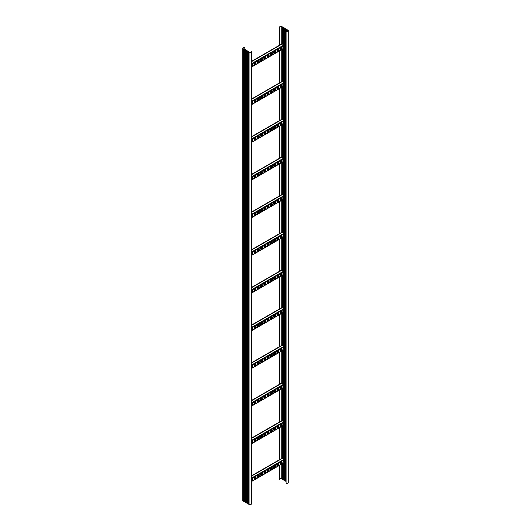 <?xml version="1.0" encoding="UTF-8"?>
<svg xmlns="http://www.w3.org/2000/svg" width="531" height="531" viewBox="0 0 531 531"><rect width="100%" height="100%" fill="white"/><g stroke="black" fill="none" stroke-linecap="round" stroke-linejoin="round"><path stroke-width="0.8" d="M251.037 52.138L251.19 51.315A1.387 0.796 180 0 1 251.415 51.753L251.415 503.886A1.387 0.796 0 0 1 250.566 504.623A1.387 0.796 0 0 1 249.052 504.45L248.714 504.251L248.654 51.56L247.539 51.334L247.619 503.315M247.539 503.468L248.581 503.66M248.807 52.025L248.78 51.487L248.156 51.467L248.256 503.687M247.771 51.427L248.156 51.467M247.539 51.334L247.612 50.963L245.468 50.14L245.541 502.12M245.468 502.266L247.539 503.063M247.619 51.188L245.734 50.253L245.667 49.688L245.043 49.668L245.468 50.14M244.658 49.629L244.632 49.084L244.001 49.071L244.579 49.277L244.426 501.669L245.468 501.861M244.426 49.536L245.143 49.761L245.143 501.888M244.506 49.39L245.043 49.668M243.185 501.058L243.185 48.932A1.387 0.796 180 0 1 242.773 48.367L242.773 500.494A1.387 0.796 0 0 0 243.185 501.058L244.426 501.264M248.714 52.124L249.052 52.323A1.387 0.796 180 0 0 250.566 52.496A1.387 0.796 180 0 0 251.415 51.753M251.037 51.374A1.201 0.69 180 0 1 251.236 51.753A1.201 0.69 180 0 1 250.493 52.396A1.201 0.69 180 0 1 249.185 52.244L248.687 51.759M244.001 49.071L243.311 48.852A1.201 0.69 180 0 1 242.959 48.367A1.201 0.69 180 0 1 243.59 47.757A1.201 0.69 180 0 1 244.824 47.79L244.924 49.695M243.185 48.932L244.101 49.157L244.101 501.291M242.773 48.367A1.387 0.796 180 0 1 243.503 47.664A1.387 0.796 180 0 1 244.924 47.697M244.824 47.79L244.824 49.695M248.714 504.251L248.654 503.919M286.853 29.729L286.236 29.597L286.999 29.802L286.952 31.196M286.342 29.424L285.91 29.218L285.91 481.345L285.273 480.98M285.266 28.621L283.123 27.798L284.364 27.944L285.957 29.198L286.076 481.305M286.494 29.703L286.441 29.145L285.857 29.112M285.426 29.086L285.811 29.125M283.886 462.813L283.886 480.13L283.196 479.778M283.381 27.911L283.322 27.346L282.744 27.313L282.797 44.259M283.229 27.625L282.844 27.4L282.844 44.239L282.134 43.987L251.415 61.722M282.844 463.424L283.123 479.52M279.963 44.943L279.81 27.559A1.387 0.796 180 0 1 279.585 27.114A1.387 0.796 180 0 1 280.434 26.377A1.387 0.796 180 0 1 281.948 26.55L282.744 27.313M279.963 27.499A1.201 0.69 180 0 1 279.764 27.114A1.201 0.69 180 0 1 280.507 26.477A1.201 0.69 180 0 1 281.815 26.623L282.22 27.386L282.698 27.333M282.844 479.533L282.16 479.181M286.899 29.709L287.815 29.942A1.387 0.796 180 0 1 288.227 30.506A1.387 0.796 180 0 1 287.497 31.21A1.387 0.796 180 0 1 286.076 31.17L286.076 483.303A1.387 0.796 0 0 0 287.497 483.336A1.387 0.796 0 0 0 288.227 482.633L288.227 30.506M286.076 31.17L286.176 31.083A1.201 0.69 180 0 0 287.41 31.117A1.201 0.69 180 0 0 288.041 30.506A1.201 0.69 180 0 0 287.689 30.015L286.999 29.802L286.999 31.19M285.2 480.708L283.886 480.13M282.08 478.909L281.815 478.756A1.201 0.69 0 0 0 279.963 478.862M282.153 26.822L282.346 27.307M279.963 465.09L279.963 479.626L279.81 465.176M279.585 465.309L279.585 479.247A1.387 0.796 0 0 0 279.81 479.685M279.963 459.395L279.963 427.409M279.963 421.72L279.963 389.734M279.963 384.039L279.963 352.053M279.963 346.365L279.963 314.379M279.963 308.684L279.963 276.697M279.963 271.009L279.963 239.023M279.963 233.328L279.963 201.342M279.963 195.654L279.963 163.667M279.963 157.979L279.963 125.993M279.963 120.298L279.963 88.312M279.963 82.624L279.963 50.637M279.81 459.481L279.81 427.501M279.81 421.806L279.81 389.82M279.81 384.132L279.81 352.146M279.81 346.451L279.81 314.465M279.81 308.776L279.81 276.79M279.81 271.095L279.81 239.109M279.81 233.421L279.81 201.435M279.81 195.74L279.81 163.754M279.81 158.065L279.81 126.079M279.81 120.384L279.81 88.398M279.81 82.71L279.81 50.724M279.81 45.035L279.81 27.559M283.846 48.387L283.461 48.56L283.846 48.387L283.839 83.002L283.202 82.312L283.255 82.77M283.839 46.197L283.634 47.591A1.016 0.584 120 0 1 283.594 47.578M283.733 27.931L283.839 45.321L283.202 44.631L283.255 45.095M283.229 44.611L282.844 44.239M283.255 45.254L283.202 44.79M284.045 45.998A1.016 0.584 120 0 0 283.481 46.887A1.016 0.584 120 0 0 283.654 47.624A1.016 0.584 120 0 0 284.045 47.631M255.318 64.224L254.8 64.53A1.016 0.584 -60 0 1 254.289 64.576A1.016 0.584 -60 0 1 254.137 63.766A1.016 0.584 -60 0 1 254.8 62.87L255.318 62.572A1.016 0.584 -60 0 1 255.829 62.519A1.016 0.584 -60 0 1 255.982 63.335A1.016 0.584 -60 0 1 255.318 64.224L254.668 64.45A1.016 0.584 -60 0 1 254.23 64.536M261.843 60.461L261.325 60.76A1.016 0.584 -60 0 1 260.814 60.813A1.016 0.584 -60 0 1 260.661 59.996A1.016 0.584 -60 0 1 261.325 59.1L261.843 58.802A1.016 0.584 -60 0 1 262.354 58.749A1.016 0.584 -60 0 1 262.506 59.565A1.016 0.584 -60 0 1 261.843 60.461L261.192 60.687A1.016 0.584 -60 0 1 260.754 60.766M268.374 56.691L267.85 56.996A1.016 0.584 -60 0 1 267.339 57.043A1.016 0.584 -60 0 1 267.186 56.233A1.016 0.584 -60 0 1 267.85 55.337L268.374 55.032A1.016 0.584 -60 0 1 268.878 54.985A1.016 0.584 -60 0 1 269.038 55.795A1.016 0.584 -60 0 1 268.374 56.691L267.717 56.917A1.016 0.584 -60 0 1 267.279 56.996M274.899 52.921L274.374 53.226A1.016 0.584 -60 0 1 273.87 53.273A1.016 0.584 -60 0 1 273.711 52.463A1.016 0.584 -60 0 1 274.374 51.567L274.899 51.268A1.016 0.584 -60 0 1 275.403 51.215A1.016 0.584 -60 0 1 275.562 52.031A1.016 0.584 -60 0 1 274.899 52.921L274.242 53.153A1.016 0.584 -60 0 1 273.804 53.233M281.423 49.157L280.899 49.456A1.016 0.584 -60 0 1 280.395 49.509A1.016 0.584 -60 0 1 280.235 48.693A1.016 0.584 -60 0 1 280.899 47.803L281.423 47.498A1.016 0.584 -60 0 1 281.928 47.451A1.016 0.584 -60 0 1 282.087 48.261A1.016 0.584 -60 0 1 281.423 49.157L280.773 49.383A1.016 0.584 -60 0 1 280.335 49.463M278.158 51.042L277.64 51.341A1.016 0.584 -60 0 1 277.129 51.394A1.016 0.584 -60 0 1 276.976 50.578A1.016 0.584 -60 0 1 277.64 49.682L278.158 49.383A1.016 0.584 -60 0 1 278.669 49.33A1.016 0.584 -60 0 1 278.821 50.146A1.016 0.584 -60 0 1 278.158 51.042L277.507 51.268A1.016 0.584 -60 0 1 277.069 51.348M271.633 54.806L271.115 55.111A1.016 0.584 -60 0 1 270.604 55.158A1.016 0.584 -60 0 1 270.452 54.348A1.016 0.584 -60 0 1 271.115 53.452L271.633 53.153A1.016 0.584 -60 0 1 272.144 53.1A1.016 0.584 -60 0 1 272.297 53.916A1.016 0.584 -60 0 1 271.633 54.806L270.983 55.032A1.016 0.584 -60 0 1 270.544 55.118M265.108 58.576L264.584 58.875A1.016 0.584 -60 0 1 264.08 58.928A1.016 0.584 -60 0 1 263.92 58.111A1.016 0.584 -60 0 1 264.584 57.222L265.108 56.917A1.016 0.584 -60 0 1 265.613 56.87A1.016 0.584 -60 0 1 265.772 57.68A1.016 0.584 -60 0 1 265.108 58.576L264.458 58.802A1.016 0.584 -60 0 1 264.02 58.881M258.584 62.346L258.059 62.645A1.016 0.584 -60 0 1 257.555 62.698A1.016 0.584 -60 0 1 257.396 61.881A1.016 0.584 -60 0 1 258.059 60.985L258.584 60.687A1.016 0.584 -60 0 1 259.088 60.634A1.016 0.584 -60 0 1 259.247 61.45A1.016 0.584 -60 0 1 258.584 62.346L257.933 62.572A1.016 0.584 -60 0 1 257.489 62.651M251.415 64.835A1.016 0.584 -60 0 1 251.535 64.755L252.059 64.45A1.016 0.584 -60 0 1 252.564 64.404A1.016 0.584 -60 0 1 252.723 65.213A1.016 0.584 -60 0 1 252.059 66.109L251.535 66.415A1.016 0.584 -60 0 1 251.415 66.468M255.756 62.485A1.016 0.584 -60 0 1 255.836 63.315A1.016 0.584 -60 0 1 255.192 64.151M262.281 58.722A1.016 0.584 -60 0 1 262.36 59.552A1.016 0.584 -60 0 1 261.717 60.381M268.812 54.952A1.016 0.584 -60 0 1 268.885 55.782A1.016 0.584 -60 0 1 268.241 56.618M275.337 51.188A1.016 0.584 -60 0 1 275.41 52.011A1.016 0.584 -60 0 1 274.766 52.848M281.861 47.418A1.016 0.584 -60 0 1 281.934 48.248A1.016 0.584 -60 0 1 281.291 49.084M278.596 49.303A1.016 0.584 -60 0 1 278.675 50.133A1.016 0.584 -60 0 1 278.032 50.963M272.071 53.067A1.016 0.584 -60 0 1 272.151 53.896A1.016 0.584 -60 0 1 271.507 54.733M265.546 56.837A1.016 0.584 -60 0 1 265.619 57.667A1.016 0.584 -60 0 1 264.976 58.503M259.022 60.607A1.016 0.584 -60 0 1 259.095 61.43A1.016 0.584 -60 0 1 258.451 62.266M252.497 64.37A1.016 0.584 -60 0 1 252.57 65.2A1.016 0.584 -60 0 1 251.926 66.036L251.535 66.415M251.415 64.908L252.371 64.357M254.482 63.136L255.637 62.472M257.747 61.251L258.896 60.587M261.006 59.372L262.161 58.702M264.272 57.487L265.42 56.817M267.531 55.602L268.686 54.939M270.797 53.717L271.952 53.054M274.062 51.832L275.211 51.168M277.321 49.947L278.476 49.283M280.587 48.069L281.735 47.398M283.846 86.068L283.461 86.241L283.846 86.068L283.839 120.676L283.202 119.986L283.255 120.451M283.839 83.871L283.634 85.265A1.016 0.584 120 0 1 283.594 85.259M283.229 82.285L282.134 81.668L251.415 99.397M283.255 82.929L283.202 82.471M284.045 83.672A1.016 0.584 120 0 0 283.481 84.562A1.016 0.584 120 0 0 283.654 85.299A1.016 0.584 120 0 0 284.045 85.305M255.318 101.906L254.8 102.204A1.016 0.584 -60 0 1 254.289 102.257A1.016 0.584 -60 0 1 254.137 101.441A1.016 0.584 -60 0 1 254.8 100.551L255.318 100.246A1.016 0.584 -60 0 1 255.829 100.2A1.016 0.584 -60 0 1 255.982 101.009A1.016 0.584 -60 0 1 255.318 101.906L254.668 102.131A1.016 0.584 -60 0 1 254.23 102.211M261.843 98.135L261.325 98.441A1.016 0.584 -60 0 1 260.814 98.487A1.016 0.584 -60 0 1 260.661 97.677A1.016 0.584 -60 0 1 261.325 96.781L261.843 96.476A1.016 0.584 -60 0 1 262.354 96.43A1.016 0.584 -60 0 1 262.506 97.239A1.016 0.584 -60 0 1 261.843 98.135L261.192 98.361A1.016 0.584 -60 0 1 260.754 98.441M268.374 94.372L267.85 94.671A1.016 0.584 -60 0 1 267.339 94.724A1.016 0.584 -60 0 1 267.186 93.907A1.016 0.584 -60 0 1 267.85 93.011L268.374 92.713A1.016 0.584 -60 0 1 268.878 92.659A1.016 0.584 -60 0 1 269.038 93.476A1.016 0.584 -60 0 1 268.374 94.372L267.717 94.598A1.016 0.584 -60 0 1 267.279 94.677M274.899 90.602L274.374 90.901A1.016 0.584 -60 0 1 273.87 90.954A1.016 0.584 -60 0 1 273.711 90.137A1.016 0.584 -60 0 1 274.374 89.248L274.899 88.942A1.016 0.584 -60 0 1 275.403 88.896A1.016 0.584 -60 0 1 275.562 89.706A1.016 0.584 -60 0 1 274.899 90.602L274.242 90.828A1.016 0.584 -60 0 1 273.804 90.907M281.423 86.832L280.899 87.137A1.016 0.584 -60 0 1 280.395 87.184A1.016 0.584 -60 0 1 280.235 86.374A1.016 0.584 -60 0 1 280.899 85.478L281.423 85.179A1.016 0.584 -60 0 1 281.928 85.126A1.016 0.584 -60 0 1 282.087 85.942A1.016 0.584 -60 0 1 281.423 86.832L280.773 87.057A1.016 0.584 -60 0 1 280.335 87.144M278.158 88.717L277.64 89.022A1.016 0.584 -60 0 1 277.129 89.069A1.016 0.584 -60 0 1 276.976 88.259A1.016 0.584 -60 0 1 277.64 87.363L278.158 87.057A1.016 0.584 -60 0 1 278.669 87.011A1.016 0.584 -60 0 1 278.821 87.821A1.016 0.584 -60 0 1 278.158 88.717L277.507 88.942A1.016 0.584 -60 0 1 277.069 89.022M271.633 92.487L271.115 92.786A1.016 0.584 -60 0 1 270.604 92.839A1.016 0.584 -60 0 1 270.452 92.022A1.016 0.584 -60 0 1 271.115 91.126L271.633 90.828A1.016 0.584 -60 0 1 272.144 90.774A1.016 0.584 -60 0 1 272.297 91.591A1.016 0.584 -60 0 1 271.633 92.487L270.983 92.713A1.016 0.584 -60 0 1 270.544 92.792M265.108 96.25L264.584 96.556A1.016 0.584 -60 0 1 264.08 96.602A1.016 0.584 -60 0 1 263.92 95.792A1.016 0.584 -60 0 1 264.584 94.896L265.108 94.598A1.016 0.584 -60 0 1 265.613 94.545A1.016 0.584 -60 0 1 265.772 95.361A1.016 0.584 -60 0 1 265.108 96.25L264.458 96.476A1.016 0.584 -60 0 1 264.02 96.562M258.584 100.02L258.059 100.319A1.016 0.584 -60 0 1 257.555 100.372A1.016 0.584 -60 0 1 257.396 99.556A1.016 0.584 -60 0 1 258.059 98.666L258.584 98.361A1.016 0.584 -60 0 1 259.088 98.315A1.016 0.584 -60 0 1 259.247 99.124A1.016 0.584 -60 0 1 258.584 100.02L257.933 100.246A1.016 0.584 -60 0 1 257.489 100.326M251.415 102.51A1.016 0.584 -60 0 1 251.535 102.43L252.059 102.131A1.016 0.584 -60 0 1 252.564 102.078A1.016 0.584 -60 0 1 252.723 102.895A1.016 0.584 -60 0 1 252.059 103.791L251.535 104.089A1.016 0.584 -60 0 1 251.415 104.149M255.756 100.167A1.016 0.584 -60 0 1 255.836 100.996A1.016 0.584 -60 0 1 255.192 101.833M262.281 96.396A1.016 0.584 -60 0 1 262.36 97.226A1.016 0.584 -60 0 1 261.717 98.062M268.812 92.633A1.016 0.584 -60 0 1 268.885 93.456A1.016 0.584 -60 0 1 268.241 94.292M275.337 88.863A1.016 0.584 -60 0 1 275.41 89.693A1.016 0.584 -60 0 1 274.766 90.529M281.861 85.093A1.016 0.584 -60 0 1 281.934 85.922A1.016 0.584 -60 0 1 281.291 86.759M278.596 86.978A1.016 0.584 -60 0 1 278.675 87.807A1.016 0.584 -60 0 1 278.032 88.644M272.071 90.748A1.016 0.584 -60 0 1 272.151 91.578A1.016 0.584 -60 0 1 271.507 92.407M265.546 94.511A1.016 0.584 -60 0 1 265.619 95.341A1.016 0.584 -60 0 1 264.976 96.177M259.022 98.281A1.016 0.584 -60 0 1 259.095 99.111A1.016 0.584 -60 0 1 258.451 99.947M252.497 102.052A1.016 0.584 -60 0 1 252.57 102.881A1.016 0.584 -60 0 1 251.926 103.711L251.535 104.089M251.415 102.583L252.371 102.032M254.482 100.817L255.637 100.147M257.747 98.932L258.896 98.268M261.006 97.047L262.161 96.383M264.272 95.162L265.42 94.498M267.531 93.277L268.686 92.613M270.797 91.392L271.952 90.728M274.062 89.513L275.211 88.843M277.321 87.628L278.476 86.965M280.587 85.743L281.735 85.079M283.846 123.743L283.461 123.915L283.846 123.743L283.839 158.351L283.202 157.667L283.255 158.125M283.839 121.553L283.634 122.946A1.016 0.584 120 0 1 283.594 122.933M283.229 119.966L282.134 119.342L251.415 137.071M283.255 120.61L283.202 120.145M284.045 121.353A1.016 0.584 120 0 0 283.481 122.243A1.016 0.584 120 0 0 283.654 122.98A1.016 0.584 120 0 0 284.045 122.986M255.318 139.58L254.8 139.885A1.016 0.584 -60 0 1 254.289 139.932A1.016 0.584 -60 0 1 254.137 139.122A1.016 0.584 -60 0 1 254.8 138.226L255.318 137.927A1.016 0.584 -60 0 1 255.829 137.874A1.016 0.584 -60 0 1 255.982 138.691A1.016 0.584 -60 0 1 255.318 139.58L254.668 139.806A1.016 0.584 -60 0 1 254.23 139.892M261.843 135.817L261.325 136.115A1.016 0.584 -60 0 1 260.814 136.168A1.016 0.584 -60 0 1 260.661 135.352A1.016 0.584 -60 0 1 261.325 134.456L261.843 134.157A1.016 0.584 -60 0 1 262.354 134.104A1.016 0.584 -60 0 1 262.506 134.92A1.016 0.584 -60 0 1 261.843 135.817L261.192 136.042A1.016 0.584 -60 0 1 260.754 136.122M268.374 132.046L267.85 132.345A1.016 0.584 -60 0 1 267.339 132.398A1.016 0.584 -60 0 1 267.186 131.582A1.016 0.584 -60 0 1 267.85 130.692L268.374 130.387A1.016 0.584 -60 0 1 268.878 130.341A1.016 0.584 -60 0 1 269.038 131.15A1.016 0.584 -60 0 1 268.374 132.046L267.717 132.272A1.016 0.584 -60 0 1 267.279 132.352M274.899 128.276L274.374 128.582A1.016 0.584 -60 0 1 273.87 128.628A1.016 0.584 -60 0 1 273.711 127.818A1.016 0.584 -60 0 1 274.374 126.922L274.899 126.624A1.016 0.584 -60 0 1 275.403 126.57A1.016 0.584 -60 0 1 275.562 127.387A1.016 0.584 -60 0 1 274.899 128.276L274.242 128.502A1.016 0.584 -60 0 1 273.804 128.588M281.423 124.513L280.899 124.812A1.016 0.584 -60 0 1 280.395 124.865A1.016 0.584 -60 0 1 280.235 124.048A1.016 0.584 -60 0 1 280.899 123.152L281.423 122.853A1.016 0.584 -60 0 1 281.928 122.8A1.016 0.584 -60 0 1 282.087 123.617A1.016 0.584 -60 0 1 281.423 124.513L280.773 124.739A1.016 0.584 -60 0 1 280.335 124.818M278.158 126.398L277.64 126.697A1.016 0.584 -60 0 1 277.129 126.75A1.016 0.584 -60 0 1 276.976 125.933A1.016 0.584 -60 0 1 277.64 125.037L278.158 124.739A1.016 0.584 -60 0 1 278.669 124.685A1.016 0.584 -60 0 1 278.821 125.502A1.016 0.584 -60 0 1 278.158 126.398L277.507 126.624A1.016 0.584 -60 0 1 277.069 126.703M271.633 130.161L271.115 130.467A1.016 0.584 -60 0 1 270.604 130.513A1.016 0.584 -60 0 1 270.452 129.703A1.016 0.584 -60 0 1 271.115 128.807L271.633 128.502A1.016 0.584 -60 0 1 272.144 128.456A1.016 0.584 -60 0 1 272.297 129.265A1.016 0.584 -60 0 1 271.633 130.161L270.983 130.387A1.016 0.584 -60 0 1 270.544 130.467M265.108 133.931L264.584 134.23A1.016 0.584 -60 0 1 264.08 134.283A1.016 0.584 -60 0 1 263.92 133.467A1.016 0.584 -60 0 1 264.584 132.571L265.108 132.272A1.016 0.584 -60 0 1 265.613 132.226A1.016 0.584 -60 0 1 265.772 133.035A1.016 0.584 -60 0 1 265.108 133.931L264.458 134.157A1.016 0.584 -60 0 1 264.02 134.237M258.584 137.695L258.059 138A1.016 0.584 -60 0 1 257.555 138.047A1.016 0.584 -60 0 1 257.396 137.237A1.016 0.584 -60 0 1 258.059 136.341L258.584 136.042A1.016 0.584 -60 0 1 259.088 135.989A1.016 0.584 -60 0 1 259.247 136.806A1.016 0.584 -60 0 1 258.584 137.695L257.933 137.927A1.016 0.584 -60 0 1 257.489 138.007M251.415 140.191A1.016 0.584 -60 0 1 251.535 140.111L252.059 139.806A1.016 0.584 -60 0 1 252.564 139.759A1.016 0.584 -60 0 1 252.723 140.569A1.016 0.584 -60 0 1 252.059 141.465L251.535 141.77A1.016 0.584 -60 0 1 251.415 141.823M255.756 137.841A1.016 0.584 -60 0 1 255.836 138.671A1.016 0.584 -60 0 1 255.192 139.507M262.281 134.077A1.016 0.584 -60 0 1 262.36 134.907A1.016 0.584 -60 0 1 261.717 135.737M268.812 130.307A1.016 0.584 -60 0 1 268.885 131.137A1.016 0.584 -60 0 1 268.241 131.973M275.337 126.537A1.016 0.584 -60 0 1 275.41 127.367A1.016 0.584 -60 0 1 274.766 128.203M281.861 122.774A1.016 0.584 -60 0 1 281.934 123.604A1.016 0.584 -60 0 1 281.291 124.433M278.596 124.659A1.016 0.584 -60 0 1 278.675 125.482A1.016 0.584 -60 0 1 278.032 126.318M272.071 128.422A1.016 0.584 -60 0 1 272.151 129.252A1.016 0.584 -60 0 1 271.507 130.088M265.546 132.192A1.016 0.584 -60 0 1 265.619 133.022A1.016 0.584 -60 0 1 264.976 133.852M259.022 135.963A1.016 0.584 -60 0 1 259.095 136.786A1.016 0.584 -60 0 1 258.451 137.622M252.497 139.726A1.016 0.584 -60 0 1 252.57 140.556A1.016 0.584 -60 0 1 251.926 141.392L251.415 141.684M251.415 140.264L252.371 139.713M254.482 138.491L255.637 137.828M257.747 136.606L258.896 135.943M261.006 134.721L262.161 134.058M264.272 132.843L265.42 132.173M267.531 130.958L268.686 130.294M270.797 129.073L271.952 128.409M274.062 127.188L275.211 126.524M277.321 125.303L278.476 124.639M280.587 123.418L281.735 122.754M283.846 161.424L283.461 161.59L283.846 161.424L283.839 196.032L283.202 195.342L283.255 195.806M283.839 159.227L283.634 160.621A1.016 0.584 120 0 1 283.594 160.614M283.229 157.641L282.134 157.017L251.415 174.752M283.255 158.284L283.202 157.826M284.045 159.028A1.016 0.584 120 0 0 283.481 159.917A1.016 0.584 120 0 0 283.654 160.654A1.016 0.584 120 0 0 284.045 160.661M255.318 177.261L254.8 177.56A1.016 0.584 -60 0 1 254.289 177.613A1.016 0.584 -60 0 1 254.137 176.796A1.016 0.584 -60 0 1 254.8 175.9L255.318 175.602A1.016 0.584 -60 0 1 255.829 175.549A1.016 0.584 -60 0 1 255.982 176.365A1.016 0.584 -60 0 1 255.318 177.261L254.668 177.487A1.016 0.584 -60 0 1 254.23 177.566M261.843 173.491L261.325 173.796A1.016 0.584 -60 0 1 260.814 173.843A1.016 0.584 -60 0 1 260.661 173.033A1.016 0.584 -60 0 1 261.325 172.137L261.843 171.832A1.016 0.584 -60 0 1 262.354 171.785A1.016 0.584 -60 0 1 262.506 172.595A1.016 0.584 -60 0 1 261.843 173.491L261.192 173.717A1.016 0.584 -60 0 1 260.754 173.796M268.374 169.721L267.85 170.026A1.016 0.584 -60 0 1 267.339 170.073A1.016 0.584 -60 0 1 267.186 169.263A1.016 0.584 -60 0 1 267.85 168.367L268.374 168.068A1.016 0.584 -60 0 1 268.878 168.015A1.016 0.584 -60 0 1 269.038 168.831A1.016 0.584 -60 0 1 268.374 169.721L267.717 169.953A1.016 0.584 -60 0 1 267.279 170.033M274.899 165.957L274.374 166.256A1.016 0.584 -60 0 1 273.87 166.309A1.016 0.584 -60 0 1 273.711 165.493A1.016 0.584 -60 0 1 274.374 164.597L274.899 164.298A1.016 0.584 -60 0 1 275.403 164.252A1.016 0.584 -60 0 1 275.562 165.061A1.016 0.584 -60 0 1 274.899 165.957L274.242 166.183A1.016 0.584 -60 0 1 273.804 166.263M281.423 162.187L280.899 162.493A1.016 0.584 -60 0 1 280.395 162.539A1.016 0.584 -60 0 1 280.235 161.729A1.016 0.584 -60 0 1 280.899 160.833L281.423 160.528A1.016 0.584 -60 0 1 281.928 160.481A1.016 0.584 -60 0 1 282.087 161.291A1.016 0.584 -60 0 1 281.423 162.187L280.773 162.413A1.016 0.584 -60 0 1 280.335 162.493M278.158 164.072L277.64 164.371A1.016 0.584 -60 0 1 277.129 164.424A1.016 0.584 -60 0 1 276.976 163.608A1.016 0.584 -60 0 1 277.64 162.718L278.158 162.413A1.016 0.584 -60 0 1 278.669 162.367A1.016 0.584 -60 0 1 278.821 163.176A1.016 0.584 -60 0 1 278.158 164.072L277.507 164.298A1.016 0.584 -60 0 1 277.069 164.378M271.633 167.842L271.115 168.141A1.016 0.584 -60 0 1 270.604 168.194A1.016 0.584 -60 0 1 270.452 167.378A1.016 0.584 -60 0 1 271.115 166.482L271.633 166.183A1.016 0.584 -60 0 1 272.144 166.13A1.016 0.584 -60 0 1 272.297 166.946A1.016 0.584 -60 0 1 271.633 167.842L270.983 168.068A1.016 0.584 -60 0 1 270.544 168.148M265.108 171.606L264.584 171.911A1.016 0.584 -60 0 1 264.08 171.958A1.016 0.584 -60 0 1 263.92 171.148A1.016 0.584 -60 0 1 264.584 170.252L265.108 169.953A1.016 0.584 -60 0 1 265.613 169.9A1.016 0.584 -60 0 1 265.772 170.716A1.016 0.584 -60 0 1 265.108 171.606L264.458 171.832A1.016 0.584 -60 0 1 264.02 171.918M258.584 175.376L258.059 175.675A1.016 0.584 -60 0 1 257.555 175.728A1.016 0.584 -60 0 1 257.396 174.911A1.016 0.584 -60 0 1 258.059 174.022L258.584 173.717A1.016 0.584 -60 0 1 259.088 173.67A1.016 0.584 -60 0 1 259.247 174.48A1.016 0.584 -60 0 1 258.584 175.376L257.933 175.602A1.016 0.584 -60 0 1 257.489 175.681M251.415 177.865A1.016 0.584 -60 0 1 251.535 177.785L252.059 177.487A1.016 0.584 -60 0 1 252.564 177.434A1.016 0.584 -60 0 1 252.723 178.25A1.016 0.584 -60 0 1 252.059 179.146L251.535 179.445A1.016 0.584 -60 0 1 251.415 179.498M255.756 175.522A1.016 0.584 -60 0 1 255.836 176.352A1.016 0.584 -60 0 1 255.192 177.181M262.281 171.752A1.016 0.584 -60 0 1 262.36 172.582A1.016 0.584 -60 0 1 261.717 173.418M268.812 167.988A1.016 0.584 -60 0 1 268.885 168.812A1.016 0.584 -60 0 1 268.241 169.648M275.337 164.218A1.016 0.584 -60 0 1 275.41 165.048A1.016 0.584 -60 0 1 274.766 165.878M281.861 160.448A1.016 0.584 -60 0 1 281.934 161.278A1.016 0.584 -60 0 1 281.291 162.114M278.596 162.333A1.016 0.584 -60 0 1 278.675 163.163A1.016 0.584 -60 0 1 278.032 163.999M272.071 166.103A1.016 0.584 -60 0 1 272.151 166.933A1.016 0.584 -60 0 1 271.507 167.763M265.546 169.867A1.016 0.584 -60 0 1 265.619 170.697A1.016 0.584 -60 0 1 264.976 171.533M259.022 173.637A1.016 0.584 -60 0 1 259.095 174.467A1.016 0.584 -60 0 1 258.451 175.303M252.497 177.407A1.016 0.584 -60 0 1 252.57 178.23A1.016 0.584 -60 0 1 251.926 179.066L251.415 179.359M251.415 177.938L252.371 177.387M254.482 176.166L255.637 175.502M257.747 174.287L258.896 173.617M261.006 172.402L262.161 171.739M264.272 170.517L265.42 169.854M267.531 168.632L268.686 167.969M270.797 166.747L271.952 166.084M274.062 164.869L275.211 164.198M277.321 162.984L278.476 162.32M280.587 161.099L281.735 160.435M283.846 199.098L283.461 199.271L283.846 199.098L283.839 233.706L283.202 233.023L283.255 233.481M283.839 196.901L283.634 198.302A1.016 0.584 120 0 1 283.594 198.289M283.229 195.322L282.134 194.698L251.415 212.427M283.255 195.966L283.202 195.501M284.045 196.702A1.016 0.584 120 0 0 283.481 197.598A1.016 0.584 120 0 0 283.654 198.335A1.016 0.584 120 0 0 284.045 198.342M255.318 214.936L254.8 215.241A1.016 0.584 -60 0 1 254.289 215.287A1.016 0.584 -60 0 1 254.137 214.478A1.016 0.584 -60 0 1 254.8 213.581L255.318 213.276A1.016 0.584 -60 0 1 255.829 213.23A1.016 0.584 -60 0 1 255.982 214.039A1.016 0.584 -60 0 1 255.318 214.936L254.668 215.161A1.016 0.584 -60 0 1 254.23 215.241M261.843 211.172L261.325 211.471A1.016 0.584 -60 0 1 260.814 211.524A1.016 0.584 -60 0 1 260.661 210.707A1.016 0.584 -60 0 1 261.325 209.811L261.843 209.513A1.016 0.584 -60 0 1 262.354 209.46A1.016 0.584 -60 0 1 262.506 210.276A1.016 0.584 -60 0 1 261.843 211.172L261.192 211.398A1.016 0.584 -60 0 1 260.754 211.477M268.374 207.402L267.85 207.701A1.016 0.584 -60 0 1 267.339 207.754A1.016 0.584 -60 0 1 267.186 206.937A1.016 0.584 -60 0 1 267.85 206.048L268.374 205.743A1.016 0.584 -60 0 1 268.878 205.696A1.016 0.584 -60 0 1 269.038 206.506A1.016 0.584 -60 0 1 268.374 207.402L267.717 207.628A1.016 0.584 -60 0 1 267.279 207.707M274.899 203.632L274.374 203.937A1.016 0.584 -60 0 1 273.87 203.984A1.016 0.584 -60 0 1 273.711 203.174A1.016 0.584 -60 0 1 274.374 202.278L274.899 201.979A1.016 0.584 -60 0 1 275.403 201.926A1.016 0.584 -60 0 1 275.562 202.742A1.016 0.584 -60 0 1 274.899 203.632L274.242 203.858A1.016 0.584 -60 0 1 273.804 203.937M281.423 199.868L280.899 200.167A1.016 0.584 -60 0 1 280.395 200.22A1.016 0.584 -60 0 1 280.235 199.404A1.016 0.584 -60 0 1 280.899 198.508L281.423 198.209A1.016 0.584 -60 0 1 281.928 198.156A1.016 0.584 -60 0 1 282.087 198.972A1.016 0.584 -60 0 1 281.423 199.868L280.773 200.094A1.016 0.584 -60 0 1 280.335 200.174M278.158 201.747L277.64 202.052A1.016 0.584 -60 0 1 277.129 202.099A1.016 0.584 -60 0 1 276.976 201.289A1.016 0.584 -60 0 1 277.64 200.393L278.158 200.094A1.016 0.584 -60 0 1 278.669 200.041A1.016 0.584 -60 0 1 278.821 200.857A1.016 0.584 -60 0 1 278.158 201.747L277.507 201.979A1.016 0.584 -60 0 1 277.069 202.059M271.633 205.517L271.115 205.822A1.016 0.584 -60 0 1 270.604 205.869A1.016 0.584 -60 0 1 270.452 205.059A1.016 0.584 -60 0 1 271.115 204.163L271.633 203.858A1.016 0.584 -60 0 1 272.144 203.811A1.016 0.584 -60 0 1 272.297 204.621A1.016 0.584 -60 0 1 271.633 205.517L270.983 205.743A1.016 0.584 -60 0 1 270.544 205.822M265.108 209.287L264.584 209.586A1.016 0.584 -60 0 1 264.08 209.639A1.016 0.584 -60 0 1 263.92 208.822A1.016 0.584 -60 0 1 264.584 207.926L265.108 207.628A1.016 0.584 -60 0 1 265.613 207.575A1.016 0.584 -60 0 1 265.772 208.391A1.016 0.584 -60 0 1 265.108 209.287L264.458 209.513A1.016 0.584 -60 0 1 264.02 209.592M258.584 213.05L258.059 213.356A1.016 0.584 -60 0 1 257.555 213.402A1.016 0.584 -60 0 1 257.396 212.592A1.016 0.584 -60 0 1 258.059 211.696L258.584 211.398A1.016 0.584 -60 0 1 259.088 211.345A1.016 0.584 -60 0 1 259.247 212.161A1.016 0.584 -60 0 1 258.584 213.05L257.933 213.276A1.016 0.584 -60 0 1 257.489 213.362M251.415 215.54A1.016 0.584 -60 0 1 251.535 215.467L252.059 215.161A1.016 0.584 -60 0 1 252.564 215.115A1.016 0.584 -60 0 1 252.723 215.925A1.016 0.584 -60 0 1 252.059 216.821L251.535 217.119A1.016 0.584 -60 0 1 251.415 217.179M255.756 213.196A1.016 0.584 -60 0 1 255.836 214.026A1.016 0.584 -60 0 1 255.192 214.863M262.281 209.433A1.016 0.584 -60 0 1 262.36 210.256A1.016 0.584 -60 0 1 261.717 211.092M268.812 205.663A1.016 0.584 -60 0 1 268.885 206.493A1.016 0.584 -60 0 1 268.241 207.329M275.337 201.893A1.016 0.584 -60 0 1 275.41 202.723A1.016 0.584 -60 0 1 274.766 203.559M281.861 198.129A1.016 0.584 -60 0 1 281.934 198.959A1.016 0.584 -60 0 1 281.291 199.789M278.596 200.014A1.016 0.584 -60 0 1 278.675 200.837A1.016 0.584 -60 0 1 278.032 201.674M272.071 203.778A1.016 0.584 -60 0 1 272.151 204.608A1.016 0.584 -60 0 1 271.507 205.444M265.546 207.548A1.016 0.584 -60 0 1 265.619 208.378A1.016 0.584 -60 0 1 264.976 209.207M259.022 211.311A1.016 0.584 -60 0 1 259.095 212.141A1.016 0.584 -60 0 1 258.451 212.977M252.497 215.082A1.016 0.584 -60 0 1 252.57 215.911A1.016 0.584 -60 0 1 251.926 216.748L251.535 217.119M251.415 215.613L252.371 215.068M254.482 213.847L255.637 213.183M257.747 211.962L258.896 211.298M261.006 210.077L262.161 209.413M264.272 208.192L265.42 207.528M267.531 206.313L268.686 205.643M270.797 204.428L271.952 203.765M274.062 202.543L275.211 201.88M277.321 200.658L278.476 199.995M280.587 198.773L281.735 198.109M283.846 236.78L283.461 236.945L283.846 236.78L283.839 271.387L283.202 270.697L283.255 271.162M283.839 234.583L283.634 235.976A1.016 0.584 120 0 1 283.594 235.963M283.229 232.996L282.134 232.372L251.415 250.108M283.255 233.64L283.202 233.175M284.045 234.383A1.016 0.584 120 0 0 283.481 235.273A1.016 0.584 120 0 0 283.654 236.01A1.016 0.584 120 0 0 284.045 236.016M255.318 252.617L254.8 252.915A1.016 0.584 -60 0 1 254.289 252.968A1.016 0.584 -60 0 1 254.137 252.152A1.016 0.584 -60 0 1 254.8 251.256L255.318 250.957A1.016 0.584 -60 0 1 255.829 250.904A1.016 0.584 -60 0 1 255.982 251.721A1.016 0.584 -60 0 1 255.318 252.617L254.668 252.842A1.016 0.584 -60 0 1 254.23 252.922M261.843 248.847L261.325 249.145A1.016 0.584 -60 0 1 260.814 249.198A1.016 0.584 -60 0 1 260.661 248.382A1.016 0.584 -60 0 1 261.325 247.492L261.843 247.187A1.016 0.584 -60 0 1 262.354 247.141A1.016 0.584 -60 0 1 262.506 247.95A1.016 0.584 -60 0 1 261.843 248.847L261.192 249.072A1.016 0.584 -60 0 1 260.754 249.152M268.374 245.076L267.85 245.382A1.016 0.584 -60 0 1 267.339 245.428A1.016 0.584 -60 0 1 267.186 244.618A1.016 0.584 -60 0 1 267.85 243.722L268.374 243.424A1.016 0.584 -60 0 1 268.878 243.371A1.016 0.584 -60 0 1 269.038 244.187A1.016 0.584 -60 0 1 268.374 245.076L267.717 245.302A1.016 0.584 -60 0 1 267.279 245.388M274.899 241.313L274.374 241.612A1.016 0.584 -60 0 1 273.87 241.665A1.016 0.584 -60 0 1 273.711 240.848A1.016 0.584 -60 0 1 274.374 239.952L274.899 239.654A1.016 0.584 -60 0 1 275.403 239.6A1.016 0.584 -60 0 1 275.562 240.417A1.016 0.584 -60 0 1 274.899 241.313L274.242 241.539A1.016 0.584 -60 0 1 273.804 241.618M281.423 237.543L280.899 237.848A1.016 0.584 -60 0 1 280.395 237.895A1.016 0.584 -60 0 1 280.235 237.085A1.016 0.584 -60 0 1 280.899 236.189L281.423 235.883A1.016 0.584 -60 0 1 281.928 235.837A1.016 0.584 -60 0 1 282.087 236.647A1.016 0.584 -60 0 1 281.423 237.543L280.773 237.769A1.016 0.584 -60 0 1 280.335 237.848M278.158 239.428L277.64 239.727A1.016 0.584 -60 0 1 277.129 239.78A1.016 0.584 -60 0 1 276.976 238.963A1.016 0.584 -60 0 1 277.64 238.074L278.158 237.769A1.016 0.584 -60 0 1 278.669 237.722A1.016 0.584 -60 0 1 278.821 238.532A1.016 0.584 -60 0 1 278.158 239.428L277.507 239.654A1.016 0.584 -60 0 1 277.069 239.733M271.633 243.198L271.115 243.497A1.016 0.584 -60 0 1 270.604 243.55A1.016 0.584 -60 0 1 270.452 242.733A1.016 0.584 -60 0 1 271.115 241.837L271.633 241.539A1.016 0.584 -60 0 1 272.144 241.486A1.016 0.584 -60 0 1 272.297 242.302A1.016 0.584 -60 0 1 271.633 243.198L270.983 243.424A1.016 0.584 -60 0 1 270.544 243.503M265.108 246.961L264.584 247.267A1.016 0.584 -60 0 1 264.08 247.313A1.016 0.584 -60 0 1 263.92 246.503A1.016 0.584 -60 0 1 264.584 245.607L265.108 245.302A1.016 0.584 -60 0 1 265.613 245.256A1.016 0.584 -60 0 1 265.772 246.065A1.016 0.584 -60 0 1 265.108 246.961L264.458 247.187A1.016 0.584 -60 0 1 264.02 247.267M258.584 250.732L258.059 251.03A1.016 0.584 -60 0 1 257.555 251.083A1.016 0.584 -60 0 1 257.396 250.267A1.016 0.584 -60 0 1 258.059 249.371L258.584 249.072A1.016 0.584 -60 0 1 259.088 249.019A1.016 0.584 -60 0 1 259.247 249.835A1.016 0.584 -60 0 1 258.584 250.732L257.933 250.957A1.016 0.584 -60 0 1 257.489 251.037M251.415 253.221A1.016 0.584 -60 0 1 251.535 253.141L252.059 252.842A1.016 0.584 -60 0 1 252.564 252.789A1.016 0.584 -60 0 1 252.723 253.606A1.016 0.584 -60 0 1 252.059 254.495L251.535 254.8A1.016 0.584 -60 0 1 251.415 254.853M255.756 250.878A1.016 0.584 -60 0 1 255.836 251.707A1.016 0.584 -60 0 1 255.192 252.537M262.281 247.107A1.016 0.584 -60 0 1 262.36 247.937A1.016 0.584 -60 0 1 261.717 248.773M268.812 243.337A1.016 0.584 -60 0 1 268.885 244.167A1.016 0.584 -60 0 1 268.241 245.003M275.337 239.574A1.016 0.584 -60 0 1 275.41 240.404A1.016 0.584 -60 0 1 274.766 241.233M281.861 235.804A1.016 0.584 -60 0 1 281.934 236.634A1.016 0.584 -60 0 1 281.291 237.47M278.596 237.689A1.016 0.584 -60 0 1 278.675 238.519A1.016 0.584 -60 0 1 278.032 239.355M272.071 241.459A1.016 0.584 -60 0 1 272.151 242.282A1.016 0.584 -60 0 1 271.507 243.118M265.546 245.222A1.016 0.584 -60 0 1 265.619 246.052A1.016 0.584 -60 0 1 264.976 246.888M259.022 248.993A1.016 0.584 -60 0 1 259.095 249.822A1.016 0.584 -60 0 1 258.451 250.652M252.497 252.763A1.016 0.584 -60 0 1 252.57 253.586A1.016 0.584 -60 0 1 251.926 254.422L251.415 254.714M251.415 253.294L252.371 252.743M254.482 251.521L255.637 250.858M257.747 249.643L258.896 248.973M261.006 247.758L262.161 247.094M264.272 245.873L265.42 245.209M267.531 243.988L268.686 243.324M270.797 242.103L271.952 241.439M274.062 240.218L275.211 239.554M277.321 238.339L278.476 237.669M280.587 236.454L281.735 235.791M283.846 274.454L283.461 274.627L283.846 274.454L283.839 309.062L283.202 308.372L283.255 308.836M283.839 272.257L283.634 273.651A1.016 0.584 120 0 1 283.594 273.644M283.229 270.677L282.134 270.053L251.415 287.782M283.255 271.321L283.202 270.856M284.045 272.058A1.016 0.584 120 0 0 283.481 272.954A1.016 0.584 120 0 0 283.654 273.691A1.016 0.584 120 0 0 284.045 273.697M255.318 290.291L254.8 290.596A1.016 0.584 -60 0 1 254.289 290.643A1.016 0.584 -60 0 1 254.137 289.833A1.016 0.584 -60 0 1 254.8 288.937L255.318 288.632A1.016 0.584 -60 0 1 255.829 288.585A1.016 0.584 -60 0 1 255.982 289.395A1.016 0.584 -60 0 1 255.318 290.291L254.668 290.517A1.016 0.584 -60 0 1 254.23 290.596M261.843 286.521L261.325 286.826A1.016 0.584 -60 0 1 260.814 286.873A1.016 0.584 -60 0 1 260.661 286.063A1.016 0.584 -60 0 1 261.325 285.167L261.843 284.868A1.016 0.584 -60 0 1 262.354 284.815A1.016 0.584 -60 0 1 262.506 285.632A1.016 0.584 -60 0 1 261.843 286.521L261.192 286.753A1.016 0.584 -60 0 1 260.754 286.833M268.374 282.757L267.85 283.056A1.016 0.584 -60 0 1 267.339 283.109A1.016 0.584 -60 0 1 267.186 282.293A1.016 0.584 -60 0 1 267.85 281.397L268.374 281.098A1.016 0.584 -60 0 1 268.878 281.045A1.016 0.584 -60 0 1 269.038 281.861A1.016 0.584 -60 0 1 268.374 282.757L267.717 282.983A1.016 0.584 -60 0 1 267.279 283.063M274.899 278.987L274.374 279.293A1.016 0.584 -60 0 1 273.87 279.339A1.016 0.584 -60 0 1 273.711 278.529A1.016 0.584 -60 0 1 274.374 277.633L274.899 277.328A1.016 0.584 -60 0 1 275.403 277.282A1.016 0.584 -60 0 1 275.562 278.091A1.016 0.584 -60 0 1 274.899 278.987L274.242 279.213A1.016 0.584 -60 0 1 273.804 279.293M281.423 275.224L280.899 275.523A1.016 0.584 -60 0 1 280.395 275.576A1.016 0.584 -60 0 1 280.235 274.759A1.016 0.584 -60 0 1 280.899 273.863L281.423 273.565A1.016 0.584 -60 0 1 281.928 273.511A1.016 0.584 -60 0 1 282.087 274.328A1.016 0.584 -60 0 1 281.423 275.224L280.773 275.45A1.016 0.584 -60 0 1 280.335 275.529M278.158 277.102L277.64 277.408A1.016 0.584 -60 0 1 277.129 277.454A1.016 0.584 -60 0 1 276.976 276.644A1.016 0.584 -60 0 1 277.64 275.748L278.158 275.45A1.016 0.584 -60 0 1 278.669 275.397A1.016 0.584 -60 0 1 278.821 276.213A1.016 0.584 -60 0 1 278.158 277.102L277.507 277.328A1.016 0.584 -60 0 1 277.069 277.414M271.633 280.872L271.115 281.171A1.016 0.584 -60 0 1 270.604 281.224A1.016 0.584 -60 0 1 270.452 280.408A1.016 0.584 -60 0 1 271.115 279.518L271.633 279.213A1.016 0.584 -60 0 1 272.144 279.167A1.016 0.584 -60 0 1 272.297 279.976A1.016 0.584 -60 0 1 271.633 280.872L270.983 281.098A1.016 0.584 -60 0 1 270.544 281.178M265.108 284.643L264.584 284.941A1.016 0.584 -60 0 1 264.08 284.994A1.016 0.584 -60 0 1 263.92 284.178A1.016 0.584 -60 0 1 264.584 283.282L265.108 282.983A1.016 0.584 -60 0 1 265.613 282.93A1.016 0.584 -60 0 1 265.772 283.746A1.016 0.584 -60 0 1 265.108 284.643L264.458 284.868A1.016 0.584 -60 0 1 264.02 284.948M258.584 288.406L258.059 288.711A1.016 0.584 -60 0 1 257.555 288.758A1.016 0.584 -60 0 1 257.396 287.948A1.016 0.584 -60 0 1 258.059 287.052L258.584 286.753A1.016 0.584 -60 0 1 259.088 286.7A1.016 0.584 -60 0 1 259.247 287.51A1.016 0.584 -60 0 1 258.584 288.406L257.933 288.632A1.016 0.584 -60 0 1 257.489 288.711M251.415 290.895A1.016 0.584 -60 0 1 251.535 290.822L252.059 290.517A1.016 0.584 -60 0 1 252.564 290.47A1.016 0.584 -60 0 1 252.723 291.28A1.016 0.584 -60 0 1 252.059 292.176L251.535 292.475A1.016 0.584 -60 0 1 251.415 292.535M255.756 288.552A1.016 0.584 -60 0 1 255.836 289.382A1.016 0.584 -60 0 1 255.192 290.218M262.281 284.789A1.016 0.584 -60 0 1 262.36 285.612A1.016 0.584 -60 0 1 261.717 286.448M268.812 281.018A1.016 0.584 -60 0 1 268.885 281.848A1.016 0.584 -60 0 1 268.241 282.678M275.337 277.248A1.016 0.584 -60 0 1 275.41 278.078A1.016 0.584 -60 0 1 274.766 278.914M281.861 273.485A1.016 0.584 -60 0 1 281.934 274.308A1.016 0.584 -60 0 1 281.291 275.144M278.596 275.363A1.016 0.584 -60 0 1 278.675 276.193A1.016 0.584 -60 0 1 278.032 277.029M272.071 279.133A1.016 0.584 -60 0 1 272.151 279.963A1.016 0.584 -60 0 1 271.507 280.799M265.546 282.904A1.016 0.584 -60 0 1 265.619 283.727A1.016 0.584 -60 0 1 264.976 284.563M259.022 286.667A1.016 0.584 -60 0 1 259.095 287.497A1.016 0.584 -60 0 1 258.451 288.333M252.497 290.437A1.016 0.584 -60 0 1 252.57 291.267A1.016 0.584 -60 0 1 251.926 292.103L251.415 292.395M251.415 290.968L252.371 290.417M254.482 289.203L255.637 288.539M257.747 287.317L258.896 286.654M261.006 285.432L262.161 284.769M264.272 283.547L265.42 282.884M267.531 281.669L268.686 280.999M270.797 279.784L271.952 279.12M274.062 277.899L275.211 277.235M277.321 276.014L278.476 275.35M280.587 274.129L281.735 273.465M283.846 312.128L283.461 312.301L283.846 312.128L283.839 346.743L283.202 346.053L283.255 346.517M283.839 309.938L283.634 311.332A1.016 0.584 120 0 1 283.594 311.319M283.229 308.352L282.134 307.728L251.415 325.463M283.255 308.996L283.202 308.531M284.045 309.739A1.016 0.584 120 0 0 283.481 310.628A1.016 0.584 120 0 0 283.654 311.365A1.016 0.584 120 0 0 284.045 311.372M255.318 327.972L254.8 328.271A1.016 0.584 -60 0 1 254.289 328.324A1.016 0.584 -60 0 1 254.137 327.508A1.016 0.584 -60 0 1 254.8 326.611L255.318 326.313A1.016 0.584 -60 0 1 255.829 326.26A1.016 0.584 -60 0 1 255.982 327.076A1.016 0.584 -60 0 1 255.318 327.972L254.668 328.198A1.016 0.584 -60 0 1 254.23 328.277M261.843 324.202L261.325 324.501A1.016 0.584 -60 0 1 260.814 324.554A1.016 0.584 -60 0 1 260.661 323.737A1.016 0.584 -60 0 1 261.325 322.848L261.843 322.543A1.016 0.584 -60 0 1 262.354 322.496A1.016 0.584 -60 0 1 262.506 323.306A1.016 0.584 -60 0 1 261.843 324.202L261.192 324.428A1.016 0.584 -60 0 1 260.754 324.507M268.374 320.432L267.85 320.737A1.016 0.584 -60 0 1 267.339 320.784A1.016 0.584 -60 0 1 267.186 319.974A1.016 0.584 -60 0 1 267.85 319.078L268.374 318.779A1.016 0.584 -60 0 1 268.878 318.726A1.016 0.584 -60 0 1 269.038 319.536A1.016 0.584 -60 0 1 268.374 320.432L267.717 320.658A1.016 0.584 -60 0 1 267.279 320.737M274.899 316.668L274.374 316.967A1.016 0.584 -60 0 1 273.87 317.02A1.016 0.584 -60 0 1 273.711 316.204A1.016 0.584 -60 0 1 274.374 315.308L274.899 315.009A1.016 0.584 -60 0 1 275.403 314.956A1.016 0.584 -60 0 1 275.562 315.772A1.016 0.584 -60 0 1 274.899 316.668L274.242 316.894A1.016 0.584 -60 0 1 273.804 316.974M281.423 312.898L280.899 313.197A1.016 0.584 -60 0 1 280.395 313.25A1.016 0.584 -60 0 1 280.235 312.434A1.016 0.584 -60 0 1 280.899 311.544L281.423 311.239A1.016 0.584 -60 0 1 281.928 311.193A1.016 0.584 -60 0 1 282.087 312.002A1.016 0.584 -60 0 1 281.423 312.898L280.773 313.124A1.016 0.584 -60 0 1 280.335 313.204M278.158 314.783L277.64 315.082A1.016 0.584 -60 0 1 277.129 315.135A1.016 0.584 -60 0 1 276.976 314.319A1.016 0.584 -60 0 1 277.64 313.423L278.158 313.124A1.016 0.584 -60 0 1 278.669 313.071A1.016 0.584 -60 0 1 278.821 313.887A1.016 0.584 -60 0 1 278.158 314.783L277.507 315.009A1.016 0.584 -60 0 1 277.069 315.089M271.633 318.547L271.115 318.852A1.016 0.584 -60 0 1 270.604 318.899A1.016 0.584 -60 0 1 270.452 318.089A1.016 0.584 -60 0 1 271.115 317.193L271.633 316.894A1.016 0.584 -60 0 1 272.144 316.841A1.016 0.584 -60 0 1 272.297 317.657A1.016 0.584 -60 0 1 271.633 318.547L270.983 318.779A1.016 0.584 -60 0 1 270.544 318.859M265.108 322.317L264.584 322.616A1.016 0.584 -60 0 1 264.08 322.669A1.016 0.584 -60 0 1 263.92 321.859A1.016 0.584 -60 0 1 264.584 320.963L265.108 320.658A1.016 0.584 -60 0 1 265.613 320.611A1.016 0.584 -60 0 1 265.772 321.421A1.016 0.584 -60 0 1 265.108 322.317L264.458 322.543A1.016 0.584 -60 0 1 264.02 322.622M258.584 326.087L258.059 326.386A1.016 0.584 -60 0 1 257.555 326.439A1.016 0.584 -60 0 1 257.396 325.622A1.016 0.584 -60 0 1 258.059 324.726L258.584 324.428A1.016 0.584 -60 0 1 259.088 324.375A1.016 0.584 -60 0 1 259.247 325.191A1.016 0.584 -60 0 1 258.584 326.087L257.933 326.313A1.016 0.584 -60 0 1 257.489 326.392M251.415 328.576A1.016 0.584 -60 0 1 251.535 328.497L252.059 328.198A1.016 0.584 -60 0 1 252.564 328.145A1.016 0.584 -60 0 1 252.723 328.961A1.016 0.584 -60 0 1 252.059 329.851L251.535 330.156A1.016 0.584 -60 0 1 251.415 330.209M255.756 326.233A1.016 0.584 -60 0 1 255.836 327.056A1.016 0.584 -60 0 1 255.192 327.892M262.281 322.463A1.016 0.584 -60 0 1 262.36 323.293A1.016 0.584 -60 0 1 261.717 324.129M268.812 318.693A1.016 0.584 -60 0 1 268.885 319.523A1.016 0.584 -60 0 1 268.241 320.359M275.337 314.929A1.016 0.584 -60 0 1 275.41 315.753A1.016 0.584 -60 0 1 274.766 316.589M281.861 311.159A1.016 0.584 -60 0 1 281.934 311.989A1.016 0.584 -60 0 1 281.291 312.825M278.596 313.044A1.016 0.584 -60 0 1 278.675 313.874A1.016 0.584 -60 0 1 278.032 314.704M272.071 316.815A1.016 0.584 -60 0 1 272.151 317.638A1.016 0.584 -60 0 1 271.507 318.474M265.546 320.578A1.016 0.584 -60 0 1 265.619 321.408A1.016 0.584 -60 0 1 264.976 322.244M259.022 324.348A1.016 0.584 -60 0 1 259.095 325.178A1.016 0.584 -60 0 1 258.451 326.007M252.497 328.112A1.016 0.584 -60 0 1 252.57 328.941A1.016 0.584 -60 0 1 251.926 329.778L251.535 330.156M251.415 328.649L252.371 328.098M254.482 326.877L255.637 326.213M257.747 324.992L258.896 324.328M261.006 323.113L262.161 322.443M264.272 321.228L265.42 320.565M267.531 319.343L268.686 318.68M270.797 317.458L271.952 316.795M274.062 315.573L275.211 314.91M277.321 313.695L278.476 313.024M280.587 311.81L281.735 311.139M283.461 349.982L283.846 349.81L283.461 349.982M283.229 346.033L282.134 345.409L251.415 363.138M283.255 346.67L283.202 346.212M284.045 347.413A1.016 0.584 120 0 0 283.481 348.309A1.016 0.584 120 0 0 283.654 349.046A1.016 0.584 120 0 0 284.045 349.053M255.318 365.647L254.8 365.945A1.016 0.584 -60 0 1 254.289 365.998A1.016 0.584 -60 0 1 254.137 365.182A1.016 0.584 -60 0 1 254.8 364.293L255.318 363.987A1.016 0.584 -60 0 1 255.829 363.941A1.016 0.584 -60 0 1 255.982 364.751A1.016 0.584 -60 0 1 255.318 365.647L254.668 365.872A1.016 0.584 -60 0 1 254.23 365.952M261.843 361.877L261.325 362.182A1.016 0.584 -60 0 1 260.814 362.228A1.016 0.584 -60 0 1 260.661 361.419A1.016 0.584 -60 0 1 261.325 360.522L261.843 360.224A1.016 0.584 -60 0 1 262.354 360.171A1.016 0.584 -60 0 1 262.506 360.987A1.016 0.584 -60 0 1 261.843 361.877L261.192 362.102A1.016 0.584 -60 0 1 260.754 362.188M268.374 358.113L267.85 358.412A1.016 0.584 -60 0 1 267.339 358.465A1.016 0.584 -60 0 1 267.186 357.648A1.016 0.584 -60 0 1 267.85 356.752L268.374 356.454A1.016 0.584 -60 0 1 268.878 356.401A1.016 0.584 -60 0 1 269.038 357.217A1.016 0.584 -60 0 1 268.374 358.113L267.717 358.339A1.016 0.584 -60 0 1 267.279 358.418M274.899 354.343L274.374 354.642A1.016 0.584 -60 0 1 273.87 354.695A1.016 0.584 -60 0 1 273.711 353.885A1.016 0.584 -60 0 1 274.374 352.989L274.899 352.684A1.016 0.584 -60 0 1 275.403 352.637A1.016 0.584 -60 0 1 275.562 353.447A1.016 0.584 -60 0 1 274.899 354.343L274.242 354.569A1.016 0.584 -60 0 1 273.804 354.648M281.423 350.573L280.899 350.878A1.016 0.584 -60 0 1 280.395 350.925A1.016 0.584 -60 0 1 280.235 350.115A1.016 0.584 -60 0 1 280.899 349.219L281.423 348.92A1.016 0.584 -60 0 1 281.928 348.867A1.016 0.584 -60 0 1 282.087 349.683A1.016 0.584 -60 0 1 281.423 350.573L280.773 350.799A1.016 0.584 -60 0 1 280.335 350.885M278.158 352.458L277.64 352.763A1.016 0.584 -60 0 1 277.129 352.81A1.016 0.584 -60 0 1 276.976 352A1.016 0.584 -60 0 1 277.64 351.104L278.158 350.799A1.016 0.584 -60 0 1 278.669 350.752A1.016 0.584 -60 0 1 278.821 351.562A1.016 0.584 -60 0 1 278.158 352.458L277.507 352.684A1.016 0.584 -60 0 1 277.069 352.763M271.633 356.228L271.115 356.527A1.016 0.584 -60 0 1 270.604 356.58A1.016 0.584 -60 0 1 270.452 355.763A1.016 0.584 -60 0 1 271.115 354.874L271.633 354.569A1.016 0.584 -60 0 1 272.144 354.522A1.016 0.584 -60 0 1 272.297 355.332A1.016 0.584 -60 0 1 271.633 356.228L270.983 356.454A1.016 0.584 -60 0 1 270.544 356.533M265.108 359.998L264.584 360.297A1.016 0.584 -60 0 1 264.08 360.35A1.016 0.584 -60 0 1 263.92 359.533A1.016 0.584 -60 0 1 264.584 358.637L265.108 358.339A1.016 0.584 -60 0 1 265.613 358.286A1.016 0.584 -60 0 1 265.772 359.102A1.016 0.584 -60 0 1 265.108 359.998L264.458 360.224A1.016 0.584 -60 0 1 264.02 360.303M258.584 363.762L258.059 364.067A1.016 0.584 -60 0 1 257.555 364.113A1.016 0.584 -60 0 1 257.396 363.304A1.016 0.584 -60 0 1 258.059 362.407L258.584 362.102A1.016 0.584 -60 0 1 259.088 362.056A1.016 0.584 -60 0 1 259.247 362.865A1.016 0.584 -60 0 1 258.584 363.762L257.933 363.987A1.016 0.584 -60 0 1 257.489 364.067M251.415 366.251A1.016 0.584 -60 0 1 251.535 366.171L252.059 365.872A1.016 0.584 -60 0 1 252.564 365.819A1.016 0.584 -60 0 1 252.723 366.636A1.016 0.584 -60 0 1 252.059 367.532L251.535 367.83A1.016 0.584 -60 0 1 251.415 367.89M255.756 363.908A1.016 0.584 -60 0 1 255.836 364.737A1.016 0.584 -60 0 1 255.192 365.574M262.281 360.137A1.016 0.584 -60 0 1 262.36 360.967A1.016 0.584 -60 0 1 261.717 361.803M268.812 356.374A1.016 0.584 -60 0 1 268.885 357.204A1.016 0.584 -60 0 1 268.241 358.033M275.337 352.604A1.016 0.584 -60 0 1 275.41 353.434A1.016 0.584 -60 0 1 274.766 354.27M281.861 348.84A1.016 0.584 -60 0 1 281.934 349.663A1.016 0.584 -60 0 1 281.291 350.5M278.596 350.719A1.016 0.584 -60 0 1 278.675 351.549A1.016 0.584 -60 0 1 278.032 352.385M272.071 354.489A1.016 0.584 -60 0 1 272.151 355.319A1.016 0.584 -60 0 1 271.507 356.155M265.546 358.259A1.016 0.584 -60 0 1 265.619 359.082A1.016 0.584 -60 0 1 264.976 359.918M259.022 362.023A1.016 0.584 -60 0 1 259.095 362.852A1.016 0.584 -60 0 1 258.451 363.689M252.497 365.793A1.016 0.584 -60 0 1 252.57 366.622A1.016 0.584 -60 0 1 251.926 367.452L251.535 367.83M251.415 366.324L252.371 365.773M254.482 364.558L255.637 363.888M257.747 362.673L258.896 362.009M261.006 360.788L262.161 360.124M264.272 358.903L265.42 358.239M267.531 357.018L268.686 356.354M270.797 355.139L271.952 354.469M274.062 353.254L275.211 352.591M277.321 351.369L278.476 350.706M280.587 349.484L281.735 348.821M283.846 387.484L283.461 387.657L283.846 387.484L283.839 422.099M283.839 385.294L283.634 386.687A1.016 0.584 120 0 1 283.594 386.674M283.839 349.816L283.839 384.417L283.202 383.727L283.255 384.192M283.229 383.707L282.134 383.083L251.415 400.819M283.255 384.351L283.202 383.886M284.045 385.094A1.016 0.584 120 0 0 283.481 385.984A1.016 0.584 120 0 0 283.654 386.721A1.016 0.584 120 0 0 284.045 386.727M255.318 403.321L254.8 403.626A1.016 0.584 -60 0 1 254.289 403.673A1.016 0.584 -60 0 1 254.137 402.863A1.016 0.584 -60 0 1 254.8 401.967L255.318 401.668A1.016 0.584 -60 0 1 255.829 401.615A1.016 0.584 -60 0 1 255.982 402.432A1.016 0.584 -60 0 1 255.318 403.321L254.668 403.547A1.016 0.584 -60 0 1 254.23 403.633M261.843 399.558L261.325 399.856A1.016 0.584 -60 0 1 260.814 399.909A1.016 0.584 -60 0 1 260.661 399.093A1.016 0.584 -60 0 1 261.325 398.197L261.843 397.898A1.016 0.584 -60 0 1 262.354 397.845A1.016 0.584 -60 0 1 262.506 398.662A1.016 0.584 -60 0 1 261.843 399.558L261.192 399.783A1.016 0.584 -60 0 1 260.754 399.863M268.374 395.787L267.85 396.093A1.016 0.584 -60 0 1 267.339 396.139A1.016 0.584 -60 0 1 267.186 395.329A1.016 0.584 -60 0 1 267.85 394.433L268.374 394.128A1.016 0.584 -60 0 1 268.878 394.082A1.016 0.584 -60 0 1 269.038 394.891A1.016 0.584 -60 0 1 268.374 395.787L267.717 396.013A1.016 0.584 -60 0 1 267.279 396.093M274.899 392.024L274.374 392.323A1.016 0.584 -60 0 1 273.87 392.376A1.016 0.584 -60 0 1 273.711 391.559A1.016 0.584 -60 0 1 274.374 390.663L274.899 390.365A1.016 0.584 -60 0 1 275.403 390.312A1.016 0.584 -60 0 1 275.562 391.128A1.016 0.584 -60 0 1 274.899 392.024L274.242 392.25A1.016 0.584 -60 0 1 273.804 392.329M281.423 388.254L280.899 388.553A1.016 0.584 -60 0 1 280.395 388.606A1.016 0.584 -60 0 1 280.235 387.789A1.016 0.584 -60 0 1 280.899 386.9L281.423 386.595A1.016 0.584 -60 0 1 281.928 386.548A1.016 0.584 -60 0 1 282.087 387.358A1.016 0.584 -60 0 1 281.423 388.254L280.773 388.48A1.016 0.584 -60 0 1 280.335 388.559M278.158 390.139L277.64 390.438A1.016 0.584 -60 0 1 277.129 390.491A1.016 0.584 -60 0 1 276.976 389.674A1.016 0.584 -60 0 1 277.64 388.778L278.158 388.48A1.016 0.584 -60 0 1 278.669 388.426A1.016 0.584 -60 0 1 278.821 389.243A1.016 0.584 -60 0 1 278.158 390.139L277.507 390.365A1.016 0.584 -60 0 1 277.069 390.444M271.633 393.902L271.115 394.208A1.016 0.584 -60 0 1 270.604 394.254A1.016 0.584 -60 0 1 270.452 393.444A1.016 0.584 -60 0 1 271.115 392.548L271.633 392.25A1.016 0.584 -60 0 1 272.144 392.197A1.016 0.584 -60 0 1 272.297 393.013A1.016 0.584 -60 0 1 271.633 393.902L270.983 394.128A1.016 0.584 -60 0 1 270.544 394.214M265.108 397.673L264.584 397.971A1.016 0.584 -60 0 1 264.08 398.024A1.016 0.584 -60 0 1 263.92 397.208A1.016 0.584 -60 0 1 264.584 396.318L265.108 396.013A1.016 0.584 -60 0 1 265.613 395.967A1.016 0.584 -60 0 1 265.772 396.776A1.016 0.584 -60 0 1 265.108 397.673L264.458 397.898A1.016 0.584 -60 0 1 264.02 397.978M258.584 401.443L258.059 401.741A1.016 0.584 -60 0 1 257.555 401.794A1.016 0.584 -60 0 1 257.396 400.978A1.016 0.584 -60 0 1 258.059 400.082L258.584 399.783A1.016 0.584 -60 0 1 259.088 399.73A1.016 0.584 -60 0 1 259.247 400.547A1.016 0.584 -60 0 1 258.584 401.443L257.933 401.668A1.016 0.584 -60 0 1 257.489 401.748M251.415 403.932A1.016 0.584 -60 0 1 251.535 403.852L252.059 403.547A1.016 0.584 -60 0 1 252.564 403.5A1.016 0.584 -60 0 1 252.723 404.31A1.016 0.584 -60 0 1 252.059 405.206L251.535 405.511A1.016 0.584 -60 0 1 251.415 405.565M255.756 401.589A1.016 0.584 -60 0 1 255.836 402.412A1.016 0.584 -60 0 1 255.192 403.248M262.281 397.819A1.016 0.584 -60 0 1 262.36 398.648A1.016 0.584 -60 0 1 261.717 399.478M268.812 394.048A1.016 0.584 -60 0 1 268.885 394.878A1.016 0.584 -60 0 1 268.241 395.714M275.337 390.285A1.016 0.584 -60 0 1 275.41 391.108A1.016 0.584 -60 0 1 274.766 391.944M281.861 386.515A1.016 0.584 -60 0 1 281.934 387.345A1.016 0.584 -60 0 1 281.291 388.181M278.596 388.4A1.016 0.584 -60 0 1 278.675 389.23A1.016 0.584 -60 0 1 278.032 390.059M272.071 392.163A1.016 0.584 -60 0 1 272.151 392.993A1.016 0.584 -60 0 1 271.507 393.829M265.546 395.934A1.016 0.584 -60 0 1 265.619 396.763A1.016 0.584 -60 0 1 264.976 397.6M259.022 399.704A1.016 0.584 -60 0 1 259.095 400.527A1.016 0.584 -60 0 1 258.451 401.363M252.497 403.467A1.016 0.584 -60 0 1 252.57 404.297A1.016 0.584 -60 0 1 251.926 405.133L251.415 405.425M251.415 404.005L252.371 403.454M254.482 402.232L255.637 401.569M257.747 400.347L258.896 399.684M261.006 398.469L262.161 397.799M264.272 396.584L265.42 395.914M267.531 394.699L268.686 394.035M270.797 392.814L271.952 392.15M274.062 390.929L275.211 390.265M277.321 389.044L278.476 388.38M280.587 387.165L281.735 386.495M283.846 425.165L283.461 425.338L283.846 425.165L283.839 459.773L283.202 459.083L283.255 459.547M283.839 422.968L283.634 424.362A1.016 0.584 120 0 1 283.594 424.355M283.846 422.092L283.202 421.408L283.255 421.866M283.229 421.382L282.134 420.764L251.415 438.493M283.255 422.026L283.202 421.568M284.045 422.769A1.016 0.584 120 0 0 283.481 423.658A1.016 0.584 120 0 0 283.654 424.402A1.016 0.584 120 0 0 284.045 424.402M255.318 441.002L254.8 441.301A1.016 0.584 -60 0 1 254.289 441.354A1.016 0.584 -60 0 1 254.137 440.538A1.016 0.584 -60 0 1 254.8 439.648L255.318 439.343A1.016 0.584 -60 0 1 255.829 439.296A1.016 0.584 -60 0 1 255.982 440.106A1.016 0.584 -60 0 1 255.318 441.002L254.668 441.228A1.016 0.584 -60 0 1 254.23 441.307M261.843 437.232L261.325 437.537A1.016 0.584 -60 0 1 260.814 437.584A1.016 0.584 -60 0 1 260.661 436.774A1.016 0.584 -60 0 1 261.325 435.878L261.843 435.573A1.016 0.584 -60 0 1 262.354 435.526A1.016 0.584 -60 0 1 262.506 436.336A1.016 0.584 -60 0 1 261.843 437.232L261.192 437.458A1.016 0.584 -60 0 1 260.754 437.537M268.374 433.469L267.85 433.767A1.016 0.584 -60 0 1 267.339 433.82A1.016 0.584 -60 0 1 267.186 433.004A1.016 0.584 -60 0 1 267.85 432.108L268.374 431.809A1.016 0.584 -60 0 1 268.878 431.756A1.016 0.584 -60 0 1 269.038 432.573A1.016 0.584 -60 0 1 268.374 433.469L267.717 433.694A1.016 0.584 -60 0 1 267.279 433.774M274.899 429.698L274.374 429.997A1.016 0.584 -60 0 1 273.87 430.05A1.016 0.584 -60 0 1 273.711 429.234A1.016 0.584 -60 0 1 274.374 428.344L274.899 428.039A1.016 0.584 -60 0 1 275.403 427.993A1.016 0.584 -60 0 1 275.562 428.802A1.016 0.584 -60 0 1 274.899 429.698L274.242 429.924A1.016 0.584 -60 0 1 273.804 430.004M281.423 425.928L280.899 426.234A1.016 0.584 -60 0 1 280.395 426.28A1.016 0.584 -60 0 1 280.235 425.47A1.016 0.584 -60 0 1 280.899 424.574L281.423 424.276A1.016 0.584 -60 0 1 281.928 424.223A1.016 0.584 -60 0 1 282.087 425.039A1.016 0.584 -60 0 1 281.423 425.928L280.773 426.154A1.016 0.584 -60 0 1 280.335 426.24M278.158 427.813L277.64 428.119A1.016 0.584 -60 0 1 277.129 428.165A1.016 0.584 -60 0 1 276.976 427.355A1.016 0.584 -60 0 1 277.64 426.459L278.158 426.154A1.016 0.584 -60 0 1 278.669 426.108A1.016 0.584 -60 0 1 278.821 426.917A1.016 0.584 -60 0 1 278.158 427.813L277.507 428.039A1.016 0.584 -60 0 1 277.069 428.119M271.633 431.584L271.115 431.882A1.016 0.584 -60 0 1 270.604 431.935A1.016 0.584 -60 0 1 270.452 431.119A1.016 0.584 -60 0 1 271.115 430.223L271.633 429.924A1.016 0.584 -60 0 1 272.144 429.871A1.016 0.584 -60 0 1 272.297 430.687A1.016 0.584 -60 0 1 271.633 431.584L270.983 431.809A1.016 0.584 -60 0 1 270.544 431.889M265.108 435.347L264.584 435.652A1.016 0.584 -60 0 1 264.08 435.699A1.016 0.584 -60 0 1 263.92 434.889A1.016 0.584 -60 0 1 264.584 433.993L265.108 433.694A1.016 0.584 -60 0 1 265.613 433.641A1.016 0.584 -60 0 1 265.772 434.458A1.016 0.584 -60 0 1 265.108 435.347L264.458 435.573A1.016 0.584 -60 0 1 264.02 435.659M258.584 439.117L258.059 439.416A1.016 0.584 -60 0 1 257.555 439.469A1.016 0.584 -60 0 1 257.396 438.652A1.016 0.584 -60 0 1 258.059 437.763L258.584 437.458A1.016 0.584 -60 0 1 259.088 437.411A1.016 0.584 -60 0 1 259.247 438.221A1.016 0.584 -60 0 1 258.584 439.117L257.933 439.343A1.016 0.584 -60 0 1 257.489 439.422M251.415 441.606A1.016 0.584 -60 0 1 251.535 441.526L252.059 441.228A1.016 0.584 -60 0 1 252.564 441.175A1.016 0.584 -60 0 1 252.723 441.991A1.016 0.584 -60 0 1 252.059 442.887L251.535 443.186A1.016 0.584 -60 0 1 251.415 443.246M255.756 439.263A1.016 0.584 -60 0 1 255.836 440.093A1.016 0.584 -60 0 1 255.192 440.929M262.281 435.493A1.016 0.584 -60 0 1 262.36 436.323A1.016 0.584 -60 0 1 261.717 437.159M268.812 431.73A1.016 0.584 -60 0 1 268.885 432.553A1.016 0.584 -60 0 1 268.241 433.389M275.337 427.959A1.016 0.584 -60 0 1 275.41 428.789A1.016 0.584 -60 0 1 274.766 429.625M281.861 424.189A1.016 0.584 -60 0 1 281.934 425.019A1.016 0.584 -60 0 1 281.291 425.855M278.596 426.074A1.016 0.584 -60 0 1 278.675 426.904A1.016 0.584 -60 0 1 278.032 427.74M272.071 429.844A1.016 0.584 -60 0 1 272.151 430.674A1.016 0.584 -60 0 1 271.507 431.504M265.546 433.615A1.016 0.584 -60 0 1 265.619 434.438A1.016 0.584 -60 0 1 264.976 435.274M259.022 437.378A1.016 0.584 -60 0 1 259.095 438.208A1.016 0.584 -60 0 1 258.451 439.044M252.497 441.148A1.016 0.584 -60 0 1 252.57 441.978A1.016 0.584 -60 0 1 251.926 442.808L251.535 443.186M251.415 441.679L252.371 441.128M254.482 439.914L255.637 439.243M257.747 438.029L258.896 437.365M261.006 436.143L262.161 435.48M264.272 434.258L265.42 433.595M267.531 432.373L268.686 431.71M270.797 430.495L271.952 429.825M274.062 428.61L275.211 427.94M277.321 426.725L278.476 426.061M280.587 424.84L281.735 424.176M283.846 462.84L283.461 463.012L283.846 462.84L283.839 480.15M283.839 460.649L283.634 462.043A1.016 0.584 120 0 1 283.594 462.03M283.229 459.063L282.134 458.439L251.415 476.168M283.255 459.707L283.202 459.242M284.045 460.45A1.016 0.584 120 0 0 283.481 461.339A1.016 0.584 120 0 0 283.654 462.076A1.016 0.584 120 0 0 284.045 462.083M255.318 478.677L254.8 478.982A1.016 0.584 -60 0 1 254.289 479.028A1.016 0.584 -60 0 1 254.137 478.219A1.016 0.584 -60 0 1 254.8 477.323L255.318 477.024A1.016 0.584 -60 0 1 255.829 476.971A1.016 0.584 -60 0 1 255.982 477.787A1.016 0.584 -60 0 1 255.318 478.677L254.668 478.902A1.016 0.584 -60 0 1 254.23 478.989M261.843 474.913L261.325 475.212A1.016 0.584 -60 0 1 260.814 475.265A1.016 0.584 -60 0 1 260.661 474.448A1.016 0.584 -60 0 1 261.325 473.552L261.843 473.254A1.016 0.584 -60 0 1 262.354 473.201A1.016 0.584 -60 0 1 262.506 474.017A1.016 0.584 -60 0 1 261.843 474.913L261.192 475.139A1.016 0.584 -60 0 1 260.754 475.218M268.374 471.143L267.85 471.442A1.016 0.584 -60 0 1 267.339 471.495A1.016 0.584 -60 0 1 267.186 470.678A1.016 0.584 -60 0 1 267.85 469.789L268.374 469.484A1.016 0.584 -60 0 1 268.878 469.437A1.016 0.584 -60 0 1 269.038 470.247A1.016 0.584 -60 0 1 268.374 471.143L267.717 471.369A1.016 0.584 -60 0 1 267.279 471.448M274.899 467.373L274.374 467.678A1.016 0.584 -60 0 1 273.87 467.725A1.016 0.584 -60 0 1 273.711 466.915A1.016 0.584 -60 0 1 274.374 466.019L274.899 465.72A1.016 0.584 -60 0 1 275.403 465.667A1.016 0.584 -60 0 1 275.562 466.483A1.016 0.584 -60 0 1 274.899 467.373L274.242 467.599A1.016 0.584 -60 0 1 273.804 467.685M281.423 463.609L280.899 463.908A1.016 0.584 -60 0 1 280.395 463.961A1.016 0.584 -60 0 1 280.235 463.145A1.016 0.584 -60 0 1 280.899 462.249L281.423 461.95A1.016 0.584 -60 0 1 281.928 461.897A1.016 0.584 -60 0 1 282.087 462.713A1.016 0.584 -60 0 1 281.423 463.609L280.773 463.835A1.016 0.584 -60 0 1 280.335 463.915M278.158 465.495L277.64 465.793A1.016 0.584 -60 0 1 277.129 465.846A1.016 0.584 -60 0 1 276.976 465.03A1.016 0.584 -60 0 1 277.64 464.134L278.158 463.835A1.016 0.584 -60 0 1 278.669 463.782A1.016 0.584 -60 0 1 278.821 464.598A1.016 0.584 -60 0 1 278.158 465.495L277.507 465.72A1.016 0.584 -60 0 1 277.069 465.8M271.633 469.258L271.115 469.563A1.016 0.584 -60 0 1 270.604 469.61A1.016 0.584 -60 0 1 270.452 468.8A1.016 0.584 -60 0 1 271.115 467.904L271.633 467.599A1.016 0.584 -60 0 1 272.144 467.552A1.016 0.584 -60 0 1 272.297 468.362A1.016 0.584 -60 0 1 271.633 469.258L270.983 469.484A1.016 0.584 -60 0 1 270.544 469.563M265.108 473.028L264.584 473.327A1.016 0.584 -60 0 1 264.08 473.38A1.016 0.584 -60 0 1 263.92 472.563A1.016 0.584 -60 0 1 264.584 471.674L265.108 471.369A1.016 0.584 -60 0 1 265.613 471.322A1.016 0.584 -60 0 1 265.772 472.132A1.016 0.584 -60 0 1 265.108 473.028L264.458 473.254A1.016 0.584 -60 0 1 264.02 473.333M258.584 476.798L258.059 477.097A1.016 0.584 -60 0 1 257.555 477.143A1.016 0.584 -60 0 1 257.396 476.334A1.016 0.584 -60 0 1 258.059 475.437L258.584 475.139A1.016 0.584 -60 0 1 259.088 475.086A1.016 0.584 -60 0 1 259.247 475.902A1.016 0.584 -60 0 1 258.584 476.798L257.933 477.024A1.016 0.584 -60 0 1 257.489 477.103M251.415 479.287A1.016 0.584 -60 0 1 251.535 479.208L252.059 478.902A1.016 0.584 -60 0 1 252.564 478.856A1.016 0.584 -60 0 1 252.723 479.666A1.016 0.584 -60 0 1 252.059 480.562L251.535 480.867A1.016 0.584 -60 0 1 251.415 480.92M255.756 476.938A1.016 0.584 -60 0 1 255.836 477.767A1.016 0.584 -60 0 1 255.192 478.604M262.281 473.174A1.016 0.584 -60 0 1 262.36 474.004A1.016 0.584 -60 0 1 261.717 474.833M268.812 469.404A1.016 0.584 -60 0 1 268.885 470.234A1.016 0.584 -60 0 1 268.241 471.07M275.337 465.641A1.016 0.584 -60 0 1 275.41 466.464A1.016 0.584 -60 0 1 274.766 467.3M281.861 461.87A1.016 0.584 -60 0 1 281.934 462.7A1.016 0.584 -60 0 1 281.291 463.53M278.596 463.755A1.016 0.584 -60 0 1 278.675 464.579A1.016 0.584 -60 0 1 278.032 465.415M272.071 467.519A1.016 0.584 -60 0 1 272.151 468.349A1.016 0.584 -60 0 1 271.507 469.185M265.546 471.289A1.016 0.584 -60 0 1 265.619 472.119A1.016 0.584 -60 0 1 264.976 472.955M259.022 475.059A1.016 0.584 -60 0 1 259.095 475.882A1.016 0.584 -60 0 1 258.451 476.719M252.497 478.823A1.016 0.584 -60 0 1 252.57 479.652A1.016 0.584 -60 0 1 251.926 480.489L251.535 480.867M251.415 479.36L252.371 478.809M254.482 477.588L255.637 476.924M257.747 475.703L258.896 475.039M261.006 473.818L262.161 473.154M264.272 471.94L265.42 471.269M267.531 470.054L268.686 469.391M270.797 468.169L271.952 467.506M274.062 466.284L275.211 465.621M277.321 464.399L278.476 463.736M280.587 462.521L281.735 461.851M248.302 503.667L248.203 51.454M247.267 503.069L247.161 50.85M245.189 501.875L245.09 49.655M244.147 501.271L244.048 49.051M249.052 504.45L249.052 52.323M247.114 50.87L247.22 503.089M245.601 502.452L245.601 50.326M246.636 503.056L246.636 50.923M243.523 501.257L243.523 49.124M283.839 347.613L283.839 349.053M282.844 48.971L282.844 81.92M282.844 86.653L282.844 119.594M282.844 124.327L282.844 157.276M282.844 162.008L282.844 194.95M282.844 199.683L282.844 232.624M282.844 237.357L282.844 270.306M282.844 275.038L282.844 307.98M282.844 312.713L282.844 345.661M282.844 350.394L282.844 383.336M282.844 388.068L282.844 421.017M282.844 425.749L282.844 458.691M282.797 48.998L282.797 81.933M282.797 86.679L282.797 119.608M282.797 124.354L282.797 157.289M282.797 162.035L282.797 194.963M282.797 199.709L282.797 232.644M282.797 237.384L282.797 270.319M282.797 275.065L282.797 308M282.797 312.739L282.797 345.674M282.797 350.42L282.797 383.355M282.797 388.095L282.797 421.03M282.797 425.776L282.797 458.704M282.797 463.45L282.797 479.546M287.689 30.015L287.689 30.997M287.351 29.822L287.351 31.137M284.231 28.024L284.231 480.15M281.815 26.623L281.815 43.874M281.815 49.569L281.815 81.555M281.815 87.243L281.815 119.229M281.815 124.924L281.815 156.91M281.815 162.599L281.815 194.585M281.815 200.28L281.815 232.266M281.815 237.954L281.815 269.94M281.815 275.635L281.815 307.615M281.815 313.31L281.815 345.296M281.815 350.984L281.815 382.97M281.815 388.665L281.815 420.652M281.815 426.34L281.815 458.326M281.815 464.021L281.815 478.756M283.78 27.911L283.886 45.314M283.886 46.144L283.886 47.631M283.886 48.361L283.886 82.995M283.886 83.818L283.886 85.305M283.886 86.042L283.886 120.67M283.886 121.499L283.886 122.98M283.886 123.716L283.886 158.344M283.886 159.174L283.886 160.661M283.886 161.397L283.886 196.025M283.886 196.855L283.886 198.335M283.886 199.072L283.886 233.7M283.886 234.529L283.886 236.016M283.886 236.753L283.886 271.381M283.886 272.211L283.886 273.691M283.886 274.427L283.886 309.055M283.886 309.885L283.886 311.372M283.886 312.109L283.886 346.736M283.886 347.559L283.886 349.046M283.886 349.783L283.886 384.411M283.886 385.24L283.886 386.727M283.886 387.464L283.886 422.092M283.886 422.915L283.886 424.402M283.886 425.139L283.886 459.766M283.886 460.596L283.886 462.083M251.415 63.727L283.461 45.228M251.415 65.864L252.57 65.194M254.103 64.311L255.836 63.308M257.369 62.426L259.101 61.43M260.628 60.541L262.36 59.545M263.894 58.662L265.626 57.66M267.153 56.777L268.885 55.775M270.418 54.892L272.151 53.89M273.684 53.007L275.41 52.005M276.943 51.122L278.675 50.126M280.209 49.237L281.941 48.241M251.415 66.959L284.045 48.122M251.415 64.344L284.045 45.5M251.415 65.346L252.63 64.649M254.13 63.786L255.896 62.764M257.389 61.901L259.161 60.879M260.655 60.016L262.42 58.994M263.92 58.131L265.686 57.116M267.179 56.246L268.945 55.231M270.445 54.368L272.211 53.346M273.704 52.483L275.47 51.461M276.97 50.598L278.735 49.575M280.235 48.713L282.001 47.697M251.415 101.401L283.461 82.902M251.415 103.538L252.57 102.875M254.103 101.985L255.836 100.99M257.369 100.107L259.101 99.105M260.628 98.222L262.36 97.219M263.894 96.337L265.626 95.334M267.153 94.452L268.885 93.456M270.418 92.567L272.151 91.571M273.684 90.688L275.41 89.686M276.943 88.803L278.675 87.801M280.209 86.918L281.941 85.916M251.415 104.64L284.045 85.803M251.415 102.018L284.045 83.181M251.415 103.027L252.63 102.324M254.13 101.461L255.896 100.445M257.389 99.576L259.161 98.56M260.655 97.697L262.42 96.675M263.92 95.812L265.686 94.79M267.179 93.927L268.945 92.905M270.445 92.042L272.211 91.02M273.704 90.157L275.47 89.142M276.97 88.272L278.735 87.257M280.235 86.394L282.001 85.372M251.415 139.082L283.461 120.577M251.415 141.213L252.57 140.549M254.103 139.666L255.836 138.664M257.369 137.781L259.101 136.779M260.628 135.896L262.36 134.901M263.894 134.011L265.626 133.016M267.153 132.133L268.885 131.13M270.418 130.248L272.151 129.245M273.684 128.363L275.41 127.36M276.943 126.478L278.675 125.482M280.209 124.593L281.941 123.597M251.415 142.315L284.045 123.477M251.415 139.693L284.045 120.856M251.415 140.702L252.63 140.005M254.13 139.142L255.896 138.12M257.389 137.257L259.161 136.235M260.655 135.372L262.42 134.35M263.92 133.487L265.686 132.471M267.179 131.602L268.945 130.586M270.445 129.717L272.211 128.701M273.704 127.838L275.47 126.816M276.97 125.953L278.735 124.931M280.235 124.068L282.001 123.046M251.415 176.757L283.461 158.258M251.415 178.894L252.57 178.23M254.103 177.341L255.836 176.345M257.369 175.462L259.101 174.46M260.628 173.577L262.36 172.575M263.894 171.692L265.626 170.69M267.153 169.807L268.885 168.805M270.418 167.922L272.151 166.926M273.684 166.037L275.41 165.041M276.943 164.159L278.675 163.156M280.209 162.274L281.941 161.271M251.415 179.996L284.045 161.159M251.415 177.374L284.045 158.537M251.415 178.383L252.63 177.679M254.13 176.816L255.896 175.794M257.389 174.931L259.161 173.916M260.655 173.046L262.42 172.031M263.92 171.168L265.686 170.146M267.179 169.283L268.945 168.261M270.445 167.398L272.211 166.376M273.704 165.513L275.47 164.497M276.97 163.628L278.735 162.612M280.235 161.743L282.001 160.727M251.415 214.431L283.461 195.932M251.415 216.568L252.57 215.905M254.103 215.022L255.836 214.02M257.369 213.137L259.101 212.135M260.628 211.252L262.36 210.256M263.894 209.367L265.626 208.371M267.153 207.488L268.885 206.486M270.418 205.603L272.151 204.601M273.684 203.718L275.41 202.716M276.943 201.833L278.675 200.831M280.209 199.948L281.941 198.952M251.415 217.67L284.045 198.833M251.415 215.048L284.045 196.211M251.415 216.057L252.63 215.36M254.13 214.491L255.896 213.475M257.389 212.612L259.161 211.59M260.655 210.727L262.42 209.705M263.92 208.842L265.686 207.82M267.179 206.957L268.945 205.942M270.445 205.072L272.211 204.057M273.704 203.194L275.47 202.172M276.97 201.309L278.735 200.287M280.235 199.424L282.001 198.402M251.415 252.112L283.461 233.613M251.415 254.249L252.57 253.579M254.103 252.696L255.836 251.701M257.369 250.811L259.101 249.816M260.628 248.933L262.36 247.931M263.894 247.048L265.626 246.045M267.153 245.163L268.885 244.16M270.418 243.278L272.151 242.275M273.684 241.393L275.41 240.397M276.943 239.514L278.675 238.512M280.209 237.629L281.941 236.627M251.415 255.351L284.045 236.507M251.415 252.729L284.045 233.892M251.415 253.738L252.63 253.035M254.13 252.172L255.896 251.15M257.389 250.287L259.161 249.265M260.655 248.402L262.42 247.386M263.92 246.517L265.686 245.501M267.179 244.638L268.945 243.616M270.445 242.753L272.211 241.731M273.704 240.868L275.47 239.846M276.97 238.983L278.735 237.968M280.235 237.098L282.001 236.083M251.415 289.787L283.461 271.288M251.415 291.924L252.57 291.26M254.103 290.377L255.836 289.375M257.369 288.492L259.101 287.49M260.628 286.607L262.36 285.605M263.894 284.722L265.626 283.727M267.153 282.837L268.885 281.842M270.418 280.959L272.151 279.956M273.684 279.074L275.41 278.071M276.943 277.189L278.675 276.186M280.209 275.304L281.941 274.301M251.415 293.026L284.045 274.188M251.415 290.404L284.045 271.567M251.415 291.413L252.63 290.716M254.13 289.846L255.896 288.831M257.389 287.968L259.161 286.946M260.655 286.083L262.42 285.061M263.92 284.198L265.686 283.176M267.179 282.313L268.945 281.291M270.445 280.428L272.211 279.412M273.704 278.543L275.47 277.527M276.97 276.664L278.735 275.642M280.235 274.779L282.001 273.757M251.415 327.468L283.461 308.969M251.415 329.605L252.57 328.935M254.103 328.052L255.836 327.05M257.369 326.167L259.101 325.171M260.628 324.288L262.36 323.286M263.894 322.403L265.626 321.401M267.153 320.518L268.885 319.516M270.418 318.633L272.151 317.631M273.684 316.748L275.41 315.753M276.943 314.863L278.675 313.867M280.209 312.985L281.941 311.982M251.415 330.7L284.045 311.863M251.415 328.085L284.045 309.248M251.415 329.094L252.63 328.39M254.13 327.527L255.896 326.505M257.389 325.642L259.161 324.62M260.655 323.757L262.42 322.742M263.92 321.872L265.686 320.857M267.179 319.994L268.945 318.972M270.445 318.109L272.211 317.087M273.704 316.224L275.47 315.202M276.97 314.339L278.735 313.317M280.235 312.454L282.001 311.438M251.415 365.142L283.461 346.643M251.415 367.279L252.57 366.616M254.103 365.733L255.836 364.731M257.369 363.848L259.101 362.846M260.628 361.963L262.36 360.961M263.894 360.078L265.626 359.075M267.153 358.193L268.885 357.197M270.418 356.314L272.151 355.312M273.684 354.429L275.41 353.427M276.943 352.544L278.675 351.542M280.209 350.659L281.941 349.657M251.415 368.381L284.045 349.544M251.415 365.759L284.045 346.922M251.415 366.768L252.63 366.065M254.13 365.202L255.896 364.186M257.389 363.317L259.161 362.301M260.655 361.438L262.42 360.416M263.92 359.553L265.686 358.531M267.179 357.668L268.945 356.646M270.445 355.783L272.211 354.768M273.704 353.898L275.47 352.883M276.97 352.02L278.735 350.998M280.235 350.135L282.001 349.113M251.415 402.823L283.461 384.325M251.415 404.961L252.57 404.29M254.103 403.407L255.836 402.405M257.369 401.522L259.101 400.527M260.628 399.637L262.36 398.642M263.894 397.759L265.626 396.757M267.153 395.874L268.885 394.872M270.418 393.989L272.151 392.986M273.684 392.104L275.41 391.101M276.943 390.219L278.675 389.223M280.209 388.334L281.941 387.338M251.415 406.056L284.045 387.218M251.415 403.441L284.045 384.597M251.415 404.449L252.63 403.746M254.13 402.883L255.896 401.861M257.389 400.998L259.161 399.976M260.655 399.113L262.42 398.091M263.92 397.228L265.686 396.212M267.179 395.343L268.945 394.327M270.445 393.464L272.211 392.442M273.704 391.579L275.47 390.557M276.97 389.694L278.735 388.672M280.235 387.809L282.001 386.794M251.415 440.498L283.461 421.999M251.415 442.635L252.57 441.971M254.103 441.082L255.836 440.086M257.369 439.203L259.101 438.201M260.628 437.318L262.36 436.316M263.894 435.433L265.626 434.431M267.153 433.548L268.885 432.553M270.418 431.663L272.151 430.668M273.684 429.785L275.41 428.782M276.943 427.9L278.675 426.897M280.209 426.015L281.941 425.012M251.415 443.737L284.045 424.9M251.415 441.115L284.045 422.278M251.415 442.124L252.63 441.42M254.13 440.557L255.896 439.542M257.389 438.672L259.161 437.657M260.655 436.794L262.42 435.772M263.92 434.909L265.686 433.887M267.179 433.024L268.945 432.002M270.445 431.139L272.211 430.117M273.704 429.254L275.47 428.238M276.97 427.369L278.735 426.353M280.235 425.49L282.001 424.468M251.415 478.179L283.461 459.673M251.415 480.309L252.57 479.646M254.103 478.763L255.836 477.761M257.369 476.878L259.101 475.876M260.628 474.993L262.36 473.997M263.894 473.108L265.626 472.112M267.153 471.229L268.885 470.227M270.418 469.344L272.151 468.342M273.684 467.459L275.41 466.457M276.943 465.574L278.675 464.579M280.209 463.689L281.941 462.693M251.415 481.411L284.045 462.574M251.415 478.789L284.045 459.952M251.415 479.798L252.63 479.101M254.13 478.239L255.896 477.216M257.389 476.353L259.161 475.331M260.655 474.468L262.42 473.446M263.92 472.583L265.686 471.568M267.179 470.698L268.945 469.683M270.445 468.82L272.211 467.798M273.704 466.935L275.47 465.913M276.97 465.05L278.735 464.028M280.235 463.165L282.001 462.143M248.92 52.091L248.92 51.673M247.877 51.48L247.877 51.076M245.8 50.292L245.8 49.874M244.764 49.682L244.764 49.277M248.581 51.938L248.581 504.065M286.574 29.736L286.574 29.331M283.461 27.937L283.461 27.532M282.419 27.34L282.419 26.935M282.08 27.2L282.08 43.881M282.08 49.416L282.08 81.555M282.08 87.091L282.08 119.229M282.08 124.765L282.08 156.91M282.08 162.446L282.08 194.585M282.08 200.121L282.08 232.266M282.08 237.802L282.08 269.94M282.08 275.476L282.08 307.622M282.08 313.157L282.08 345.296M282.08 350.832L282.08 382.977M282.08 388.513L282.08 420.652M282.08 426.187L282.08 458.326M282.08 463.862L282.08 479.327M283.123 27.798L283.123 44.816M283.123 48.812L283.123 82.497M283.123 86.493L283.123 120.172M283.123 124.168L283.123 157.853M283.123 161.842L283.123 195.527M283.123 199.523L283.123 233.209M283.123 237.198L283.123 270.883M283.123 274.879L283.123 308.557M283.123 312.553L283.123 346.239M283.123 350.234L283.123 383.913M283.123 387.909L283.123 421.594M283.123 425.59L283.123 459.269M283.123 463.264L283.123 479.924M279.585 27.114L279.585 45.168M279.585 50.857L279.585 82.843M279.585 88.531L279.585 120.517M279.585 126.212L279.585 158.198M279.585 163.887L279.585 195.873M279.585 201.568L279.585 233.554M279.585 239.242L279.585 271.228M279.585 276.923L279.585 308.909M279.585 314.598L279.585 346.584M279.585 352.279L279.585 384.265M279.585 389.953L279.585 421.939M279.585 427.634L279.585 459.614M285.532 29.139L285.532 28.734M285.2 28.993L285.2 481.126M286.236 29.597L286.236 31.103M251.415 61.423L282.08 43.721M251.415 67.118L283.72 48.467M251.415 99.105L282.08 81.396M251.415 104.793L283.72 86.141M251.415 136.779L282.08 119.077M251.415 142.474L283.72 123.823M251.415 174.46L282.08 156.751M251.415 180.148L283.72 161.497M251.415 212.135L282.08 194.432M251.415 217.829L283.72 199.178M251.415 249.816L282.08 232.107M251.415 255.504L283.72 236.853M251.415 287.49L282.08 269.788M251.415 293.178L283.72 274.534M251.415 325.164L282.08 307.462M251.415 330.859L283.72 312.208M251.415 362.846L282.08 345.143M251.415 368.534L283.72 349.889M251.415 400.52L282.08 382.818M251.415 406.215L283.72 387.564M251.415 438.201L282.08 420.499M251.415 443.889L283.72 425.238M251.415 475.876L282.08 458.173M251.415 481.571L283.72 462.919"/></g></svg>
